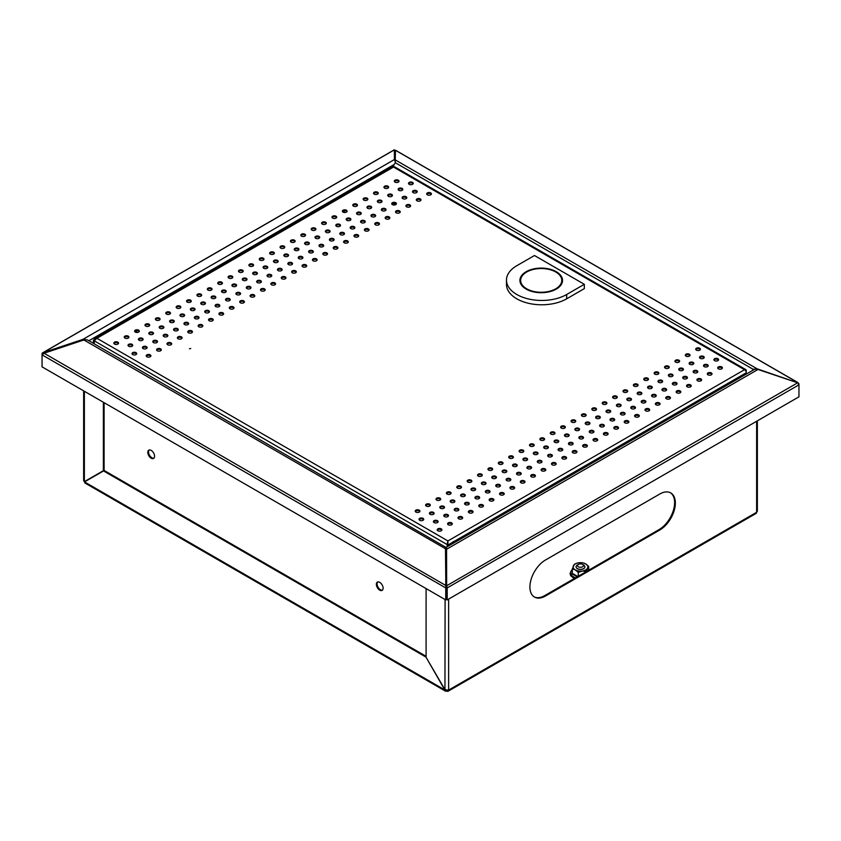 <?xml version="1.0" encoding="UTF-8"?>
<svg xmlns="http://www.w3.org/2000/svg" width="841" height="841" viewBox="0 0 841 841"><rect width="100%" height="100%" fill="white"/><g stroke="black" fill="none" stroke-linecap="round" stroke-linejoin="round"><path stroke-width="1.26" d="M446.865 690.429L446.865 691.113A2.502 1.44 -120 0 0 448.116 691.228A2.502 1.44 -120 0 0 448.631 690.093L445.099 689.914L425.945 657.073L445.541 691.186L446.865 691.113M757.363 420.847L757.363 511.16L756.627 512.274A2.502 1.44 60 0 1 756.112 513.409L448.116 691.228M659.764 530.019A22.034 12.72 120 0 0 674.167 510.603A22.034 12.72 120 0 0 670.782 492.942A22.034 12.72 120 0 0 659.764 494.035L545.494 560.001A22.034 12.72 120 0 0 531.102 579.428A22.034 12.72 120 0 0 534.477 597.078A22.034 12.72 120 0 0 545.494 595.996L659.764 530.019L659.039 529.599A22.034 12.72 120 0 0 673.336 510.508A22.034 12.72 120 0 0 670.414 492.742M534.119 596.868A22.034 12.72 120 0 0 544.768 595.575L659.039 529.599M426.093 588.574L426.093 656.989M445.541 691.186L84.962 483.007L84.521 481.914L104.252 470.518L426.093 656.316M84.521 481.914L444.952 690.009L445.099 599.549M445.677 689.588L446.865 690.272M425.945 657.073L103.527 470.928M104.105 402.681L104.105 470.256L84.373 481.651L83.637 480.716L83.637 390.855M103.38 470.676L103.38 402.261M394.45 203.165L394.45 205.015M151.191 450.408A4.773 2.754 -120 0 0 148.804 450.166A4.773 2.754 -120 0 0 148.069 453.993A4.773 2.754 -120 0 0 151.191 458.208A4.773 2.754 -120 0 0 153.577 458.44A4.773 2.754 -120 0 0 154.313 454.613A4.773 2.754 -120 0 0 151.191 450.408M149.193 450.009A4.773 2.754 -120 0 0 148.91 453.909A4.773 2.754 -120 0 0 151.916 457.788A4.773 2.754 -120 0 0 153.914 458.187M379.733 582.361A4.773 2.754 -120 0 0 377.346 582.119A4.773 2.754 -120 0 0 376.621 585.946A4.773 2.754 -120 0 0 379.733 590.151A4.773 2.754 -120 0 0 382.119 590.393A4.773 2.754 -120 0 0 382.855 586.566A4.773 2.754 -120 0 0 379.733 582.361M377.735 581.961A4.773 2.754 -120 0 0 377.451 585.862A4.773 2.754 -120 0 0 380.458 589.73A4.773 2.754 -120 0 0 382.455 590.13M446.203 548.353L445.856 551.086L445.856 547.838M578.408 564.406L577.368 565.005A4.405 2.544 0 0 0 576.074 566.802A4.405 2.544 0 0 0 580.49 569.346A4.405 2.544 0 0 0 584.884 566.802A4.405 2.544 0 0 0 584.884 566.792A4.405 2.544 0 0 0 583.601 565.005L582.561 564.406A2.943 1.693 0 0 0 578.408 564.406A2.943 1.693 0 0 0 577.546 565.604A2.943 1.693 0 0 0 580.49 567.297A2.943 1.693 0 0 0 583.423 565.594A2.943 1.693 0 0 0 582.561 564.406M576.074 566.802L576.074 566.918A4.405 2.544 0 0 0 577.368 568.716A4.405 2.544 0 0 0 582.214 569.262A4.405 2.544 0 0 0 584.884 566.855M445.961 547.47L754.461 369.357L756.564 368.989L798.393 383.044L757.131 368.821L753.105 369.283L753.389 369.977M392.884 166.823L395.27 162.691L395.259 150.928M756.763 369.756L757.131 368.821L395.512 160.042L395.144 160.978L395.512 150.329L394.534 151.348L395.154 151.264M395.512 150.329L796.932 382.087L796.564 383.023M798.225 384.421L798.95 384.001L798.95 384.842L447.202 587.922L447.202 599.917L798.95 396.836L798.95 384.842A2.502 1.44 60 0 0 798.393 383.044M798.95 384.001L798.445 383.128M395.27 162.691L753.105 369.283L752.369 370.566M445.856 547.67L445.741 587.922L42.05 354.849L42.05 366.844L445.741 599.917L445.741 587.922L446.466 587.502L446.466 599.496L445.741 599.917M85.414 339.501L82.986 339.344L42.607 352.852A2.502 1.44 -120 0 0 42.565 352.873A2.502 1.44 -120 0 0 42.05 354.008L42.05 354.849L44.068 353.231L83.869 339.964L87.422 339.88L446.024 547.428M83.869 339.964L445.488 548.742L445.846 585.504L44.068 353.231M447.202 599.917L446.466 599.496L446.466 587.502A1.472 0.852 -120 0 0 446.15 586.44L446.256 548.143M445.846 585.504L446.466 587.502M445.131 548.09L445.856 549.268M447.202 587.922A2.502 1.44 -120 0 0 446.645 586.124L446.571 549.257L758.014 369.441M797.815 382.708L446.203 586.019M42.565 352.873L394.324 149.782A2.502 1.44 60 0 1 394.355 149.772L394.429 159.527L395.102 161.461M394.355 149.772L394.797 160.221M42.607 352.852L43.553 353.546L43.185 352.61L394.429 149.824M394.429 159.527L82.986 339.344L83.343 340.279M552.169 462.876A2.355 1.356 180 0 1 554.734 462.582A2.355 1.356 180 0 1 556.185 463.843A2.355 1.356 180 0 1 555.491 464.8A2.355 1.356 180 0 1 552.936 465.094A2.355 1.356 180 0 1 551.475 463.843A2.355 1.356 180 0 1 552.169 462.876M551.591 464.253A2.355 1.356 180 0 1 552.169 463.717A2.355 1.356 180 0 1 556.069 464.253M537.977 460.679A2.355 1.356 180 0 1 540.542 460.384A2.355 1.356 180 0 1 541.993 461.646A2.355 1.356 180 0 1 541.299 462.603A2.355 1.356 180 0 1 538.745 462.897A2.355 1.356 180 0 1 537.294 461.646A2.355 1.356 180 0 1 537.977 460.679M537.41 462.066A2.355 1.356 180 0 1 537.977 461.52A2.355 1.356 180 0 1 541.877 462.066M541.783 468.879A2.355 1.356 180 0 1 544.337 468.584A2.355 1.356 180 0 1 545.798 469.835A2.355 1.356 180 0 1 545.105 470.792A2.355 1.356 180 0 1 542.54 471.086A2.355 1.356 180 0 1 541.089 469.835A2.355 1.356 180 0 1 541.783 468.879M541.205 470.256A2.355 1.356 180 0 1 541.783 469.72A2.355 1.356 180 0 1 545.683 470.256M527.591 466.681A2.355 1.356 180 0 1 530.156 466.387A2.355 1.356 180 0 1 531.607 467.638A2.355 1.356 180 0 1 530.913 468.595A2.355 1.356 180 0 1 528.348 468.889A2.355 1.356 180 0 1 526.897 467.638A2.355 1.356 180 0 1 527.591 466.681M527.013 468.059A2.355 1.356 180 0 1 527.591 467.522A2.355 1.356 180 0 1 531.491 468.059M531.396 474.871A2.355 1.356 180 0 1 533.951 474.576A2.355 1.356 180 0 1 535.402 475.838A2.355 1.356 180 0 1 534.718 476.794A2.355 1.356 180 0 1 532.153 477.089A2.355 1.356 180 0 1 530.703 475.838A2.355 1.356 180 0 1 531.396 474.871M530.818 476.258A2.355 1.356 180 0 1 531.396 475.712A2.355 1.356 180 0 1 535.286 476.258M517.204 472.674A2.355 1.356 180 0 1 519.759 472.379A2.355 1.356 180 0 1 521.21 473.641A2.355 1.356 180 0 1 520.526 474.597A2.355 1.356 180 0 1 517.961 474.892A2.355 1.356 180 0 1 516.511 473.641A2.355 1.356 180 0 1 517.204 472.674M516.626 474.061A2.355 1.356 180 0 1 517.204 473.515A2.355 1.356 180 0 1 521.094 474.061M521 480.873A2.355 1.356 180 0 1 523.565 480.579A2.355 1.356 180 0 1 525.015 481.83A2.355 1.356 180 0 1 524.332 482.787A2.355 1.356 180 0 1 521.767 483.081A2.355 1.356 180 0 1 520.316 481.83A2.355 1.356 180 0 1 521 480.873M520.432 482.25A2.355 1.356 180 0 1 521 481.714A2.355 1.356 180 0 1 524.9 482.25M506.808 478.676A2.355 1.356 180 0 1 509.373 478.382A2.355 1.356 180 0 1 510.823 479.633A2.355 1.356 180 0 1 510.14 480.6A2.355 1.356 180 0 1 507.575 480.894A2.355 1.356 180 0 1 506.124 479.633A2.355 1.356 180 0 1 506.808 478.676M506.24 480.053A2.355 1.356 180 0 1 506.808 479.517A2.355 1.356 180 0 1 510.708 480.053M510.613 486.865A2.355 1.356 180 0 1 513.178 486.571A2.355 1.356 180 0 1 514.629 487.833A2.355 1.356 180 0 1 513.935 488.789A2.355 1.356 180 0 1 511.381 489.084A2.355 1.356 180 0 1 509.93 487.833A2.355 1.356 180 0 1 510.613 486.865M510.045 488.253A2.355 1.356 180 0 1 510.613 487.706A2.355 1.356 180 0 1 514.513 488.253M496.421 484.679A2.355 1.356 180 0 1 498.986 484.384A2.355 1.356 180 0 1 500.437 485.635A2.355 1.356 180 0 1 499.754 486.592A2.355 1.356 180 0 1 497.189 486.886A2.355 1.356 180 0 1 495.738 485.635A2.355 1.356 180 0 1 496.421 484.679M495.854 486.056A2.355 1.356 180 0 1 496.421 485.509A2.355 1.356 180 0 1 500.321 486.056M500.227 492.868A2.355 1.356 180 0 1 502.792 492.574A2.355 1.356 180 0 1 504.243 493.825A2.355 1.356 180 0 1 503.549 494.781A2.355 1.356 180 0 1 500.994 495.076A2.355 1.356 180 0 1 499.543 493.825A2.355 1.356 180 0 1 500.227 492.868M499.649 494.245A2.355 1.356 180 0 1 500.227 493.709A2.355 1.356 180 0 1 504.127 494.245M486.035 490.671A2.355 1.356 180 0 1 488.6 490.377A2.355 1.356 180 0 1 490.051 491.628A2.355 1.356 180 0 1 489.357 492.595A2.355 1.356 180 0 1 486.802 492.889A2.355 1.356 180 0 1 485.352 491.628A2.355 1.356 180 0 1 486.035 490.671M485.467 492.048A2.355 1.356 180 0 1 486.035 491.512A2.355 1.356 180 0 1 489.935 492.048M489.84 498.86A2.355 1.356 180 0 1 492.395 498.566A2.355 1.356 180 0 1 493.856 499.827A2.355 1.356 180 0 1 493.162 500.784A2.355 1.356 180 0 1 490.597 501.078A2.355 1.356 180 0 1 489.147 499.827A2.355 1.356 180 0 1 489.84 498.86M489.262 500.248A2.355 1.356 180 0 1 489.84 499.701A2.355 1.356 180 0 1 493.741 500.248M475.649 496.674A2.355 1.356 180 0 1 478.214 496.379A2.355 1.356 180 0 1 479.664 497.63A2.355 1.356 180 0 1 478.971 498.587A2.355 1.356 180 0 1 476.405 498.881A2.355 1.356 180 0 1 474.955 497.63A2.355 1.356 180 0 1 475.649 496.674M475.07 498.051A2.355 1.356 180 0 1 475.649 497.504A2.355 1.356 180 0 1 479.549 498.051M479.454 504.863A2.355 1.356 180 0 1 482.009 504.568A2.355 1.356 180 0 1 483.459 505.819A2.355 1.356 180 0 1 482.776 506.787A2.355 1.356 180 0 1 480.211 507.07A2.355 1.356 180 0 1 478.76 505.819A2.355 1.356 180 0 1 479.454 504.863M478.876 506.24A2.355 1.356 180 0 1 479.454 505.704A2.355 1.356 180 0 1 483.344 506.24M465.262 502.666A2.355 1.356 180 0 1 467.817 502.371A2.355 1.356 180 0 1 469.267 503.622A2.355 1.356 180 0 1 468.584 504.589A2.355 1.356 180 0 1 466.019 504.884A2.355 1.356 180 0 1 464.568 503.622A2.355 1.356 180 0 1 465.262 502.666M464.684 504.043A2.355 1.356 180 0 1 465.262 503.507A2.355 1.356 180 0 1 469.152 504.043M582.13 414.203A2.355 1.356 180 0 1 584.695 413.909A2.355 1.356 180 0 1 586.145 415.16A2.355 1.356 180 0 1 585.452 416.116A2.355 1.356 180 0 1 582.887 416.411A2.355 1.356 180 0 1 581.436 415.16A2.355 1.356 180 0 1 582.13 414.203M581.552 415.58A2.355 1.356 180 0 1 582.13 415.044A2.355 1.356 180 0 1 586.03 415.58M575.538 428.395A2.355 1.356 180 0 1 578.103 428.101A2.355 1.356 180 0 1 579.554 429.352A2.355 1.356 180 0 1 578.871 430.308A2.355 1.356 180 0 1 576.306 430.603A2.355 1.356 180 0 1 574.855 429.352A2.355 1.356 180 0 1 575.538 428.395M574.971 429.772A2.355 1.356 180 0 1 575.538 429.236A2.355 1.356 180 0 1 579.438 429.772M571.743 420.195A2.355 1.356 180 0 1 574.298 419.901A2.355 1.356 180 0 1 575.749 421.162A2.355 1.356 180 0 1 575.065 422.119A2.355 1.356 180 0 1 572.5 422.413A2.355 1.356 180 0 1 571.05 421.162A2.355 1.356 180 0 1 571.743 420.195M571.165 421.583A2.355 1.356 180 0 1 571.743 421.036A2.355 1.356 180 0 1 575.633 421.583M565.152 434.387A2.355 1.356 180 0 1 567.717 434.093A2.355 1.356 180 0 1 569.168 435.344A2.355 1.356 180 0 1 568.474 436.311A2.355 1.356 180 0 1 565.919 436.605A2.355 1.356 180 0 1 564.469 435.344A2.355 1.356 180 0 1 565.152 434.387M564.584 435.764A2.355 1.356 180 0 1 565.152 435.228A2.355 1.356 180 0 1 569.052 435.764M602.902 402.208A2.355 1.356 180 0 1 605.467 401.914A2.355 1.356 180 0 1 606.918 403.165A2.355 1.356 180 0 1 606.235 404.122A2.355 1.356 180 0 1 603.67 404.416A2.355 1.356 180 0 1 602.219 403.165A2.355 1.356 180 0 1 602.902 402.208M602.335 403.585A2.355 1.356 180 0 1 602.902 403.049A2.355 1.356 180 0 1 606.803 403.585M596.322 416.4A2.355 1.356 180 0 1 598.876 416.106A2.355 1.356 180 0 1 600.337 417.357A2.355 1.356 180 0 1 599.644 418.313A2.355 1.356 180 0 1 597.078 418.608A2.355 1.356 180 0 1 595.628 417.357A2.355 1.356 180 0 1 596.322 416.4M595.743 417.777A2.355 1.356 180 0 1 596.322 417.231A2.355 1.356 180 0 1 600.222 417.777M592.516 408.2A2.355 1.356 180 0 1 595.081 407.906A2.355 1.356 180 0 1 596.532 409.168A2.355 1.356 180 0 1 595.838 410.124A2.355 1.356 180 0 1 593.283 410.419A2.355 1.356 180 0 1 591.833 409.168A2.355 1.356 180 0 1 592.516 408.2M591.948 409.578A2.355 1.356 180 0 1 592.516 409.041A2.355 1.356 180 0 1 596.416 409.578M585.935 422.392A2.355 1.356 180 0 1 588.49 422.098A2.355 1.356 180 0 1 589.94 423.349A2.355 1.356 180 0 1 589.257 424.316A2.355 1.356 180 0 1 586.692 424.61A2.355 1.356 180 0 1 585.241 423.349A2.355 1.356 180 0 1 585.935 422.392M585.357 423.769A2.355 1.356 180 0 1 585.935 423.233A2.355 1.356 180 0 1 589.825 423.769M469.057 510.855A2.355 1.356 180 0 1 471.622 510.561A2.355 1.356 180 0 1 473.073 511.822A2.355 1.356 180 0 1 472.39 512.779A2.355 1.356 180 0 1 469.825 513.073A2.355 1.356 180 0 1 468.374 511.822A2.355 1.356 180 0 1 469.057 510.855M468.49 512.243A2.355 1.356 180 0 1 469.057 511.696A2.355 1.356 180 0 1 472.957 512.243M454.876 508.668A2.355 1.356 180 0 1 457.43 508.374A2.355 1.356 180 0 1 458.881 509.625A2.355 1.356 180 0 1 458.198 510.582A2.355 1.356 180 0 1 455.633 510.876A2.355 1.356 180 0 1 454.182 509.625A2.355 1.356 180 0 1 454.876 508.668M454.298 510.045A2.355 1.356 180 0 1 454.876 509.509A2.355 1.356 180 0 1 458.765 510.045M458.671 516.858A2.355 1.356 180 0 1 461.236 516.563A2.355 1.356 180 0 1 462.687 517.814A2.355 1.356 180 0 1 461.993 518.781A2.355 1.356 180 0 1 459.438 519.076A2.355 1.356 180 0 1 457.988 517.814A2.355 1.356 180 0 1 458.671 516.858M458.103 518.235A2.355 1.356 180 0 1 458.671 517.699A2.355 1.356 180 0 1 462.571 518.235M444.479 514.66A2.355 1.356 180 0 1 447.044 514.366A2.355 1.356 180 0 1 448.495 515.617A2.355 1.356 180 0 1 447.811 516.584A2.355 1.356 180 0 1 445.246 516.879A2.355 1.356 180 0 1 443.796 515.617A2.355 1.356 180 0 1 444.479 514.66M443.911 516.038A2.355 1.356 180 0 1 444.479 515.501A2.355 1.356 180 0 1 448.379 516.038M561.357 426.198A2.355 1.356 180 0 1 563.912 425.903A2.355 1.356 180 0 1 565.362 427.154A2.355 1.356 180 0 1 564.679 428.111A2.355 1.356 180 0 1 562.114 428.405A2.355 1.356 180 0 1 560.663 427.154A2.355 1.356 180 0 1 561.357 426.198M560.779 427.575A2.355 1.356 180 0 1 561.357 427.039A2.355 1.356 180 0 1 565.247 427.575M437.898 528.852A2.355 1.356 180 0 1 440.463 528.558A2.355 1.356 180 0 1 441.914 529.809A2.355 1.356 180 0 1 441.22 530.776A2.355 1.356 180 0 1 438.655 531.07A2.355 1.356 180 0 1 437.204 529.809A2.355 1.356 180 0 1 437.898 528.852M437.32 530.229A2.355 1.356 180 0 1 437.898 529.693A2.355 1.356 180 0 1 441.798 530.229M434.093 520.663A2.355 1.356 180 0 1 436.658 520.369A2.355 1.356 180 0 1 438.108 521.62A2.355 1.356 180 0 1 437.415 522.576A2.355 1.356 180 0 1 434.86 522.871A2.355 1.356 180 0 1 433.409 521.62A2.355 1.356 180 0 1 434.093 520.663M433.525 522.04A2.355 1.356 180 0 1 434.093 521.504A2.355 1.356 180 0 1 437.993 522.04M448.285 522.86A2.355 1.356 180 0 1 450.85 522.566A2.355 1.356 180 0 1 452.3 523.817A2.355 1.356 180 0 1 451.606 524.773A2.355 1.356 180 0 1 449.052 525.068A2.355 1.356 180 0 1 447.601 523.817A2.355 1.356 180 0 1 448.285 522.86M447.706 524.237A2.355 1.356 180 0 1 448.285 523.691A2.355 1.356 180 0 1 452.185 524.237M641.862 400.705A2.355 1.356 180 0 1 644.427 400.411A2.355 1.356 180 0 1 645.877 401.662A2.355 1.356 180 0 1 645.184 402.629A2.355 1.356 180 0 1 642.629 402.923A2.355 1.356 180 0 1 641.178 401.662A2.355 1.356 180 0 1 641.862 400.705M641.294 402.082A2.355 1.356 180 0 1 641.862 401.546A2.355 1.356 180 0 1 645.762 402.082M635.281 414.897A2.355 1.356 180 0 1 637.835 414.602A2.355 1.356 180 0 1 639.286 415.853A2.355 1.356 180 0 1 638.603 416.821A2.355 1.356 180 0 1 636.038 417.115A2.355 1.356 180 0 1 634.587 415.853A2.355 1.356 180 0 1 635.281 414.897M634.703 416.274A2.355 1.356 180 0 1 635.281 415.738A2.355 1.356 180 0 1 639.171 416.274M631.475 406.708A2.355 1.356 180 0 1 634.04 406.413A2.355 1.356 180 0 1 635.491 407.664A2.355 1.356 180 0 1 634.797 408.621A2.355 1.356 180 0 1 632.232 408.915A2.355 1.356 180 0 1 630.782 407.664A2.355 1.356 180 0 1 631.475 406.708M630.897 408.085A2.355 1.356 180 0 1 631.475 407.549A2.355 1.356 180 0 1 635.375 408.085M624.884 420.899A2.355 1.356 180 0 1 627.449 420.605A2.355 1.356 180 0 1 628.9 421.856A2.355 1.356 180 0 1 628.216 422.813A2.355 1.356 180 0 1 625.651 423.107A2.355 1.356 180 0 1 624.201 421.856A2.355 1.356 180 0 1 624.884 420.899M624.316 422.277A2.355 1.356 180 0 1 624.884 421.73A2.355 1.356 180 0 1 628.784 422.277M662.634 388.71A2.355 1.356 180 0 1 665.199 388.416A2.355 1.356 180 0 1 666.65 389.667A2.355 1.356 180 0 1 665.967 390.634A2.355 1.356 180 0 1 663.402 390.928A2.355 1.356 180 0 1 661.951 389.667A2.355 1.356 180 0 1 662.634 388.71M662.067 390.087A2.355 1.356 180 0 1 662.634 389.551A2.355 1.356 180 0 1 666.535 390.087M656.054 402.902A2.355 1.356 180 0 1 658.619 402.608A2.355 1.356 180 0 1 660.069 403.859A2.355 1.356 180 0 1 659.376 404.815A2.355 1.356 180 0 1 656.81 405.11A2.355 1.356 180 0 1 655.36 403.859A2.355 1.356 180 0 1 656.054 402.902M655.475 404.279A2.355 1.356 180 0 1 656.054 403.743A2.355 1.356 180 0 1 659.954 404.279M652.248 394.713A2.355 1.356 180 0 1 654.813 394.418A2.355 1.356 180 0 1 656.264 395.669A2.355 1.356 180 0 1 655.57 396.626A2.355 1.356 180 0 1 653.015 396.92A2.355 1.356 180 0 1 651.565 395.669A2.355 1.356 180 0 1 652.248 394.713M651.68 396.09A2.355 1.356 180 0 1 652.248 395.543A2.355 1.356 180 0 1 656.148 396.09M645.667 408.894A2.355 1.356 180 0 1 648.222 408.6A2.355 1.356 180 0 1 649.673 409.861A2.355 1.356 180 0 1 648.989 410.818A2.355 1.356 180 0 1 646.424 411.112A2.355 1.356 180 0 1 644.973 409.861A2.355 1.356 180 0 1 645.667 408.894M645.089 410.282A2.355 1.356 180 0 1 645.667 409.735A2.355 1.356 180 0 1 649.557 410.282M600.306 424.694A2.355 1.356 180 0 1 602.871 424.4A2.355 1.356 180 0 1 604.322 425.662A2.355 1.356 180 0 1 603.628 426.618A2.355 1.356 180 0 1 601.073 426.913A2.355 1.356 180 0 1 599.622 425.662A2.355 1.356 180 0 1 600.306 424.694M599.738 426.072A2.355 1.356 180 0 1 600.306 425.535A2.355 1.356 180 0 1 604.206 426.072M593.725 438.886A2.355 1.356 180 0 1 596.28 438.592A2.355 1.356 180 0 1 597.73 439.843A2.355 1.356 180 0 1 597.047 440.81A2.355 1.356 180 0 1 594.482 441.105A2.355 1.356 180 0 1 593.031 439.843A2.355 1.356 180 0 1 593.725 438.886M593.147 440.264A2.355 1.356 180 0 1 593.725 439.727A2.355 1.356 180 0 1 597.625 440.264M589.919 430.697A2.355 1.356 180 0 1 592.485 430.403A2.355 1.356 180 0 1 593.935 431.654A2.355 1.356 180 0 1 593.241 432.61A2.355 1.356 180 0 1 590.687 432.905A2.355 1.356 180 0 1 589.236 431.654A2.355 1.356 180 0 1 589.919 430.697M589.352 432.074A2.355 1.356 180 0 1 589.919 431.538A2.355 1.356 180 0 1 593.82 432.074M583.339 444.889A2.355 1.356 180 0 1 585.893 444.595A2.355 1.356 180 0 1 587.344 445.846A2.355 1.356 180 0 1 586.661 446.802A2.355 1.356 180 0 1 584.096 447.097A2.355 1.356 180 0 1 582.645 445.846A2.355 1.356 180 0 1 583.339 444.889M582.76 446.266A2.355 1.356 180 0 1 583.339 445.73A2.355 1.356 180 0 1 587.228 446.266M621.089 412.7A2.355 1.356 180 0 1 623.644 412.405A2.355 1.356 180 0 1 625.094 413.656A2.355 1.356 180 0 1 624.411 414.624A2.355 1.356 180 0 1 621.846 414.918A2.355 1.356 180 0 1 620.395 413.656A2.355 1.356 180 0 1 621.089 412.7M620.511 414.077A2.355 1.356 180 0 1 621.089 413.541A2.355 1.356 180 0 1 624.979 414.077M614.498 426.892A2.355 1.356 180 0 1 617.063 426.597A2.355 1.356 180 0 1 618.513 427.848A2.355 1.356 180 0 1 617.82 428.815A2.355 1.356 180 0 1 615.265 429.11A2.355 1.356 180 0 1 613.814 427.848A2.355 1.356 180 0 1 614.498 426.892M613.93 428.269A2.355 1.356 180 0 1 614.498 427.733A2.355 1.356 180 0 1 618.398 428.269M610.692 418.702A2.355 1.356 180 0 1 613.257 418.408A2.355 1.356 180 0 1 614.708 419.659A2.355 1.356 180 0 1 614.025 420.616A2.355 1.356 180 0 1 611.46 420.91A2.355 1.356 180 0 1 610.009 419.659A2.355 1.356 180 0 1 610.692 418.702M610.124 420.08A2.355 1.356 180 0 1 610.692 419.543A2.355 1.356 180 0 1 614.592 420.08M604.111 432.894A2.355 1.356 180 0 1 606.676 432.6A2.355 1.356 180 0 1 608.127 433.851A2.355 1.356 180 0 1 607.433 434.808A2.355 1.356 180 0 1 604.879 435.102A2.355 1.356 180 0 1 603.418 433.851A2.355 1.356 180 0 1 604.111 432.894M603.533 434.271A2.355 1.356 180 0 1 604.111 433.725A2.355 1.356 180 0 1 608.011 434.271M548.364 454.687A2.355 1.356 180 0 1 550.929 454.392A2.355 1.356 180 0 1 552.379 455.643A2.355 1.356 180 0 1 551.696 456.6A2.355 1.356 180 0 1 549.131 456.894A2.355 1.356 180 0 1 547.68 455.643A2.355 1.356 180 0 1 548.364 454.687M547.796 456.064A2.355 1.356 180 0 1 548.364 455.528A2.355 1.356 180 0 1 552.264 456.064M562.555 456.884A2.355 1.356 180 0 1 565.12 456.589A2.355 1.356 180 0 1 566.571 457.84A2.355 1.356 180 0 1 565.877 458.797A2.355 1.356 180 0 1 563.323 459.091A2.355 1.356 180 0 1 561.872 457.84A2.355 1.356 180 0 1 562.555 456.884M561.988 458.261A2.355 1.356 180 0 1 562.555 457.725A2.355 1.356 180 0 1 566.456 458.261M558.75 448.684A2.355 1.356 180 0 1 561.315 448.39A2.355 1.356 180 0 1 562.766 449.651A2.355 1.356 180 0 1 562.082 450.608A2.355 1.356 180 0 1 559.517 450.902A2.355 1.356 180 0 1 558.067 449.651A2.355 1.356 180 0 1 558.75 448.684M558.182 450.072A2.355 1.356 180 0 1 558.75 449.525A2.355 1.356 180 0 1 562.65 450.072M572.942 450.881A2.355 1.356 180 0 1 575.507 450.587A2.355 1.356 180 0 1 576.958 451.838A2.355 1.356 180 0 1 576.274 452.805A2.355 1.356 180 0 1 573.709 453.099A2.355 1.356 180 0 1 572.258 451.838A2.355 1.356 180 0 1 572.942 450.881M572.374 452.258A2.355 1.356 180 0 1 572.942 451.722A2.355 1.356 180 0 1 576.842 452.258M707.996 372.91A2.355 1.356 180 0 1 710.561 372.616A2.355 1.356 180 0 1 712.012 373.877A2.355 1.356 180 0 1 711.318 374.834A2.355 1.356 180 0 1 708.753 375.128A2.355 1.356 180 0 1 707.302 373.877A2.355 1.356 180 0 1 707.996 372.91M707.418 374.287A2.355 1.356 180 0 1 707.996 373.751A2.355 1.356 180 0 1 711.896 374.287M714.577 358.718A2.355 1.356 180 0 1 717.142 358.424A2.355 1.356 180 0 1 718.592 359.685A2.355 1.356 180 0 1 717.909 360.642A2.355 1.356 180 0 1 715.344 360.936A2.355 1.356 180 0 1 713.893 359.685A2.355 1.356 180 0 1 714.577 358.718M714.009 360.106A2.355 1.356 180 0 1 714.577 359.559A2.355 1.356 180 0 1 718.477 360.106M718.382 366.918A2.355 1.356 180 0 1 720.947 366.623A2.355 1.356 180 0 1 722.398 367.874A2.355 1.356 180 0 1 721.704 368.831A2.355 1.356 180 0 1 719.15 369.125A2.355 1.356 180 0 1 717.699 367.874A2.355 1.356 180 0 1 718.382 366.918M717.815 368.295A2.355 1.356 180 0 1 718.382 367.759A2.355 1.356 180 0 1 722.282 368.295M569.147 442.692A2.355 1.356 180 0 1 571.701 442.398A2.355 1.356 180 0 1 573.152 443.649A2.355 1.356 180 0 1 572.469 444.605A2.355 1.356 180 0 1 569.904 444.9A2.355 1.356 180 0 1 568.453 443.649A2.355 1.356 180 0 1 569.147 442.692M568.569 444.069A2.355 1.356 180 0 1 569.147 443.533A2.355 1.356 180 0 1 573.036 444.069M683.418 376.715A2.355 1.356 180 0 1 685.983 376.421A2.355 1.356 180 0 1 687.433 377.672A2.355 1.356 180 0 1 686.74 378.639A2.355 1.356 180 0 1 684.175 378.934A2.355 1.356 180 0 1 682.724 377.672A2.355 1.356 180 0 1 683.418 376.715M682.839 378.093A2.355 1.356 180 0 1 683.418 377.556A2.355 1.356 180 0 1 687.318 378.093M676.826 390.907A2.355 1.356 180 0 1 679.391 390.613A2.355 1.356 180 0 1 680.842 391.864A2.355 1.356 180 0 1 680.159 392.821A2.355 1.356 180 0 1 677.594 393.115A2.355 1.356 180 0 1 676.143 391.864A2.355 1.356 180 0 1 676.826 390.907M676.259 392.284A2.355 1.356 180 0 1 676.826 391.748A2.355 1.356 180 0 1 680.726 392.284M673.031 382.718A2.355 1.356 180 0 1 675.586 382.424A2.355 1.356 180 0 1 677.037 383.675A2.355 1.356 180 0 1 676.353 384.631A2.355 1.356 180 0 1 673.788 384.926A2.355 1.356 180 0 1 672.337 383.675A2.355 1.356 180 0 1 673.031 382.718M672.453 384.095A2.355 1.356 180 0 1 673.031 383.549A2.355 1.356 180 0 1 676.921 384.095M666.44 396.899A2.355 1.356 180 0 1 669.005 396.605A2.355 1.356 180 0 1 670.456 397.867A2.355 1.356 180 0 1 669.762 398.823A2.355 1.356 180 0 1 667.207 399.118A2.355 1.356 180 0 1 665.757 397.867A2.355 1.356 180 0 1 666.44 396.899M665.872 398.287A2.355 1.356 180 0 1 666.44 397.74A2.355 1.356 180 0 1 670.34 398.287M704.19 364.721A2.355 1.356 180 0 1 706.755 364.426A2.355 1.356 180 0 1 708.206 365.677A2.355 1.356 180 0 1 707.512 366.634A2.355 1.356 180 0 1 704.958 366.928A2.355 1.356 180 0 1 703.507 365.677A2.355 1.356 180 0 1 704.19 364.721M703.623 366.098A2.355 1.356 180 0 1 704.19 365.562A2.355 1.356 180 0 1 708.09 366.098M697.61 378.913A2.355 1.356 180 0 1 700.164 378.618A2.355 1.356 180 0 1 701.615 379.869A2.355 1.356 180 0 1 700.931 380.826A2.355 1.356 180 0 1 698.366 381.12A2.355 1.356 180 0 1 696.916 379.869A2.355 1.356 180 0 1 697.61 378.913M697.031 380.29A2.355 1.356 180 0 1 697.61 379.754A2.355 1.356 180 0 1 701.499 380.29M693.804 370.713A2.355 1.356 180 0 1 696.369 370.418A2.355 1.356 180 0 1 697.82 371.68A2.355 1.356 180 0 1 697.126 372.637A2.355 1.356 180 0 1 694.571 372.931A2.355 1.356 180 0 1 693.121 371.68A2.355 1.356 180 0 1 693.804 370.713M693.236 372.1A2.355 1.356 180 0 1 693.804 371.554A2.355 1.356 180 0 1 697.704 372.1M687.223 384.905A2.355 1.356 180 0 1 689.778 384.61A2.355 1.356 180 0 1 691.228 385.872A2.355 1.356 180 0 1 690.545 386.828A2.355 1.356 180 0 1 687.98 387.123A2.355 1.356 180 0 1 686.529 385.872A2.355 1.356 180 0 1 687.223 384.905M686.645 386.292A2.355 1.356 180 0 1 687.223 385.746A2.355 1.356 180 0 1 691.113 386.292M488.632 468.185A2.355 1.356 180 0 1 491.197 467.89A2.355 1.356 180 0 1 492.647 469.141A2.355 1.356 180 0 1 491.953 470.098A2.355 1.356 180 0 1 489.399 470.392A2.355 1.356 180 0 1 487.948 469.141A2.355 1.356 180 0 1 488.632 468.185M488.064 469.562A2.355 1.356 180 0 1 488.632 469.015A2.355 1.356 180 0 1 492.532 469.562M502.823 470.371A2.355 1.356 180 0 1 505.388 470.077A2.355 1.356 180 0 1 506.839 471.338A2.355 1.356 180 0 1 506.145 472.295A2.355 1.356 180 0 1 503.591 472.589A2.355 1.356 180 0 1 502.14 471.338A2.355 1.356 180 0 1 502.823 470.371M502.256 471.759A2.355 1.356 180 0 1 502.823 471.212A2.355 1.356 180 0 1 506.724 471.759M499.018 462.182A2.355 1.356 180 0 1 501.583 461.888A2.355 1.356 180 0 1 503.034 463.139A2.355 1.356 180 0 1 502.35 464.106A2.355 1.356 180 0 1 499.785 464.4A2.355 1.356 180 0 1 498.335 463.139A2.355 1.356 180 0 1 499.018 462.182M498.45 463.559A2.355 1.356 180 0 1 499.018 463.023A2.355 1.356 180 0 1 502.918 463.559M513.21 464.379A2.355 1.356 180 0 1 515.775 464.085A2.355 1.356 180 0 1 517.226 465.336A2.355 1.356 180 0 1 516.532 466.292A2.355 1.356 180 0 1 513.977 466.587A2.355 1.356 180 0 1 512.526 465.336A2.355 1.356 180 0 1 513.21 464.379M512.642 465.756A2.355 1.356 180 0 1 513.21 465.22A2.355 1.356 180 0 1 517.11 465.756M509.415 456.179A2.355 1.356 180 0 1 511.969 455.896A2.355 1.356 180 0 1 513.42 457.147A2.355 1.356 180 0 1 512.737 458.103A2.355 1.356 180 0 1 510.172 458.398A2.355 1.356 180 0 1 508.721 457.147A2.355 1.356 180 0 1 509.415 456.179M508.837 457.567A2.355 1.356 180 0 1 509.415 457.02A2.355 1.356 180 0 1 513.304 457.567M523.596 458.377A2.355 1.356 180 0 1 526.161 458.082A2.355 1.356 180 0 1 527.612 459.344A2.355 1.356 180 0 1 526.929 460.3A2.355 1.356 180 0 1 524.364 460.595A2.355 1.356 180 0 1 522.913 459.344A2.355 1.356 180 0 1 523.596 458.377M523.028 459.764A2.355 1.356 180 0 1 523.596 459.218A2.355 1.356 180 0 1 527.496 459.764M519.801 450.187A2.355 1.356 180 0 1 522.356 449.893A2.355 1.356 180 0 1 523.806 451.144A2.355 1.356 180 0 1 523.123 452.111A2.355 1.356 180 0 1 520.558 452.405A2.355 1.356 180 0 1 519.107 451.144A2.355 1.356 180 0 1 519.801 450.187M519.223 451.564A2.355 1.356 180 0 1 519.801 451.028A2.355 1.356 180 0 1 523.691 451.564M533.993 452.384A2.355 1.356 180 0 1 536.547 452.09A2.355 1.356 180 0 1 537.998 453.341A2.355 1.356 180 0 1 537.315 454.298A2.355 1.356 180 0 1 534.75 454.592A2.355 1.356 180 0 1 533.299 453.341A2.355 1.356 180 0 1 533.993 452.384M533.415 453.762A2.355 1.356 180 0 1 533.993 453.225A2.355 1.356 180 0 1 537.883 453.762M530.187 444.185A2.355 1.356 180 0 1 532.752 443.89A2.355 1.356 180 0 1 534.203 445.152A2.355 1.356 180 0 1 533.509 446.108A2.355 1.356 180 0 1 530.944 446.403A2.355 1.356 180 0 1 529.494 445.152A2.355 1.356 180 0 1 530.187 444.185M529.609 445.572A2.355 1.356 180 0 1 530.187 445.026A2.355 1.356 180 0 1 534.088 445.572M544.379 446.382A2.355 1.356 180 0 1 546.944 446.087A2.355 1.356 180 0 1 548.395 447.349A2.355 1.356 180 0 1 547.701 448.306A2.355 1.356 180 0 1 545.136 448.6A2.355 1.356 180 0 1 543.685 447.349A2.355 1.356 180 0 1 544.379 446.382M543.801 447.759A2.355 1.356 180 0 1 544.379 447.223A2.355 1.356 180 0 1 548.279 447.759M540.574 438.193A2.355 1.356 180 0 1 543.139 437.898A2.355 1.356 180 0 1 544.59 439.149A2.355 1.356 180 0 1 543.896 440.106A2.355 1.356 180 0 1 541.341 440.4A2.355 1.356 180 0 1 539.89 439.149A2.355 1.356 180 0 1 540.574 438.193M540.006 439.57A2.355 1.356 180 0 1 540.574 439.034A2.355 1.356 180 0 1 544.474 439.57M554.766 440.39A2.355 1.356 180 0 1 557.331 440.095A2.355 1.356 180 0 1 558.781 441.346A2.355 1.356 180 0 1 558.088 442.303A2.355 1.356 180 0 1 555.533 442.597A2.355 1.356 180 0 1 554.082 441.346A2.355 1.356 180 0 1 554.766 440.39M554.198 441.767A2.355 1.356 180 0 1 554.766 441.231A2.355 1.356 180 0 1 558.666 441.767M689.82 362.418A2.355 1.356 180 0 1 692.374 362.124A2.355 1.356 180 0 1 693.825 363.375A2.355 1.356 180 0 1 693.142 364.332A2.355 1.356 180 0 1 690.577 364.626A2.355 1.356 180 0 1 689.126 363.375A2.355 1.356 180 0 1 689.82 362.418M689.242 363.796A2.355 1.356 180 0 1 689.82 363.259A2.355 1.356 180 0 1 693.709 363.796M696.401 348.227A2.355 1.356 180 0 1 698.966 347.932A2.355 1.356 180 0 1 700.416 349.183A2.355 1.356 180 0 1 699.723 350.15A2.355 1.356 180 0 1 697.168 350.445A2.355 1.356 180 0 1 695.717 349.183A2.355 1.356 180 0 1 696.401 348.227M695.833 349.604A2.355 1.356 180 0 1 696.401 349.068A2.355 1.356 180 0 1 700.301 349.604M700.206 356.416A2.355 1.356 180 0 1 702.761 356.121A2.355 1.356 180 0 1 704.211 357.383A2.355 1.356 180 0 1 703.528 358.34A2.355 1.356 180 0 1 700.963 358.634A2.355 1.356 180 0 1 699.512 357.383A2.355 1.356 180 0 1 700.206 356.416M699.628 357.803A2.355 1.356 180 0 1 700.206 357.257A2.355 1.356 180 0 1 704.106 357.803M550.96 432.19A2.355 1.356 180 0 1 553.525 431.896A2.355 1.356 180 0 1 554.976 433.157A2.355 1.356 180 0 1 554.293 434.114A2.355 1.356 180 0 1 551.728 434.408A2.355 1.356 180 0 1 550.277 433.157A2.355 1.356 180 0 1 550.96 432.19M550.392 433.578A2.355 1.356 180 0 1 550.96 433.031A2.355 1.356 180 0 1 554.86 433.578M627.481 398.403A2.355 1.356 180 0 1 630.046 398.108A2.355 1.356 180 0 1 631.496 399.359A2.355 1.356 180 0 1 630.813 400.327A2.355 1.356 180 0 1 628.248 400.621A2.355 1.356 180 0 1 626.797 399.359A2.355 1.356 180 0 1 627.481 398.403M626.913 399.78A2.355 1.356 180 0 1 627.481 399.244A2.355 1.356 180 0 1 631.381 399.78M634.072 384.211A2.355 1.356 180 0 1 636.637 383.916A2.355 1.356 180 0 1 638.088 385.167A2.355 1.356 180 0 1 637.394 386.135A2.355 1.356 180 0 1 634.829 386.429A2.355 1.356 180 0 1 633.378 385.167A2.355 1.356 180 0 1 634.072 384.211M633.494 385.588A2.355 1.356 180 0 1 634.072 385.052A2.355 1.356 180 0 1 637.972 385.588M637.877 392.4A2.355 1.356 180 0 1 640.432 392.116A2.355 1.356 180 0 1 641.883 393.367A2.355 1.356 180 0 1 641.199 394.324A2.355 1.356 180 0 1 638.634 394.618A2.355 1.356 180 0 1 637.184 393.367A2.355 1.356 180 0 1 637.877 392.4M637.299 393.788A2.355 1.356 180 0 1 637.877 393.241A2.355 1.356 180 0 1 641.767 393.788M644.458 378.219A2.355 1.356 180 0 1 647.023 377.924A2.355 1.356 180 0 1 648.474 379.175A2.355 1.356 180 0 1 647.78 380.132A2.355 1.356 180 0 1 645.226 380.426A2.355 1.356 180 0 1 643.775 379.175A2.355 1.356 180 0 1 644.458 378.219M643.891 379.596A2.355 1.356 180 0 1 644.458 379.049A2.355 1.356 180 0 1 648.358 379.596M606.708 410.397A2.355 1.356 180 0 1 609.273 410.103A2.355 1.356 180 0 1 610.724 411.354A2.355 1.356 180 0 1 610.03 412.321A2.355 1.356 180 0 1 607.475 412.616A2.355 1.356 180 0 1 606.025 411.354A2.355 1.356 180 0 1 606.708 410.397M606.13 411.775A2.355 1.356 180 0 1 606.708 411.238A2.355 1.356 180 0 1 610.608 411.775M613.299 396.206A2.355 1.356 180 0 1 615.854 395.911A2.355 1.356 180 0 1 617.305 397.162A2.355 1.356 180 0 1 616.621 398.129A2.355 1.356 180 0 1 614.056 398.424A2.355 1.356 180 0 1 612.605 397.162A2.355 1.356 180 0 1 613.299 396.206M612.721 397.583A2.355 1.356 180 0 1 613.299 397.047A2.355 1.356 180 0 1 617.189 397.583M617.094 404.405A2.355 1.356 180 0 1 619.659 404.111A2.355 1.356 180 0 1 621.11 405.362A2.355 1.356 180 0 1 620.416 406.319A2.355 1.356 180 0 1 617.862 406.613A2.355 1.356 180 0 1 616.411 405.362A2.355 1.356 180 0 1 617.094 404.405M616.527 405.783A2.355 1.356 180 0 1 617.094 405.236A2.355 1.356 180 0 1 620.994 405.783M623.686 390.213A2.355 1.356 180 0 1 626.24 389.919A2.355 1.356 180 0 1 627.691 391.17A2.355 1.356 180 0 1 627.008 392.127A2.355 1.356 180 0 1 624.442 392.421A2.355 1.356 180 0 1 622.992 391.17A2.355 1.356 180 0 1 623.686 390.213M623.107 391.591A2.355 1.356 180 0 1 623.686 391.054A2.355 1.356 180 0 1 627.575 391.591M669.037 374.413A2.355 1.356 180 0 1 671.602 374.119A2.355 1.356 180 0 1 673.052 375.37A2.355 1.356 180 0 1 672.358 376.326A2.355 1.356 180 0 1 669.804 376.621A2.355 1.356 180 0 1 668.353 375.37A2.355 1.356 180 0 1 669.037 374.413M668.469 375.79A2.355 1.356 180 0 1 669.037 375.254A2.355 1.356 180 0 1 672.937 375.79M675.628 360.221A2.355 1.356 180 0 1 678.182 359.927A2.355 1.356 180 0 1 679.633 361.178A2.355 1.356 180 0 1 678.95 362.145A2.355 1.356 180 0 1 676.385 362.439A2.355 1.356 180 0 1 674.934 361.178A2.355 1.356 180 0 1 675.628 360.221M675.05 361.598A2.355 1.356 180 0 1 675.628 361.062A2.355 1.356 180 0 1 679.517 361.598M679.423 368.411A2.355 1.356 180 0 1 681.988 368.116A2.355 1.356 180 0 1 683.439 369.378A2.355 1.356 180 0 1 682.755 370.334A2.355 1.356 180 0 1 680.19 370.629A2.355 1.356 180 0 1 678.74 369.378A2.355 1.356 180 0 1 679.423 368.411M678.855 369.798A2.355 1.356 180 0 1 679.423 369.252A2.355 1.356 180 0 1 683.323 369.798M686.014 354.219A2.355 1.356 180 0 1 688.579 353.935A2.355 1.356 180 0 1 690.03 355.186A2.355 1.356 180 0 1 689.336 356.142A2.355 1.356 180 0 1 686.771 356.437A2.355 1.356 180 0 1 685.32 355.186A2.355 1.356 180 0 1 686.014 354.219M685.436 355.606A2.355 1.356 180 0 1 686.014 355.06A2.355 1.356 180 0 1 689.914 355.606M648.264 386.408A2.355 1.356 180 0 1 650.818 386.114A2.355 1.356 180 0 1 652.28 387.365A2.355 1.356 180 0 1 651.586 388.332A2.355 1.356 180 0 1 649.021 388.626A2.355 1.356 180 0 1 647.57 387.365A2.355 1.356 180 0 1 648.264 386.408M647.686 387.785A2.355 1.356 180 0 1 648.264 387.249A2.355 1.356 180 0 1 652.164 387.785M654.845 372.216A2.355 1.356 180 0 1 657.41 371.922A2.355 1.356 180 0 1 658.86 373.173A2.355 1.356 180 0 1 658.177 374.14A2.355 1.356 180 0 1 655.612 374.434A2.355 1.356 180 0 1 654.161 373.173A2.355 1.356 180 0 1 654.845 372.216M654.277 373.593A2.355 1.356 180 0 1 654.845 373.057A2.355 1.356 180 0 1 658.745 373.593M658.65 380.405A2.355 1.356 180 0 1 661.215 380.111A2.355 1.356 180 0 1 662.666 381.372A2.355 1.356 180 0 1 661.972 382.329A2.355 1.356 180 0 1 659.418 382.623A2.355 1.356 180 0 1 657.967 381.372A2.355 1.356 180 0 1 658.65 380.405M658.072 381.793A2.355 1.356 180 0 1 658.65 381.246A2.355 1.356 180 0 1 662.55 381.793M665.231 366.224A2.355 1.356 180 0 1 667.796 365.93A2.355 1.356 180 0 1 669.247 367.181A2.355 1.356 180 0 1 668.563 368.137A2.355 1.356 180 0 1 665.998 368.432A2.355 1.356 180 0 1 664.548 367.181A2.355 1.356 180 0 1 665.231 366.224M664.663 367.601A2.355 1.356 180 0 1 665.231 367.054A2.355 1.356 180 0 1 669.131 367.601M492.437 476.374A2.355 1.356 180 0 1 495.002 476.08A2.355 1.356 180 0 1 496.453 477.331A2.355 1.356 180 0 1 495.759 478.287A2.355 1.356 180 0 1 493.194 478.582A2.355 1.356 180 0 1 491.743 477.331A2.355 1.356 180 0 1 492.437 476.374M491.859 477.751A2.355 1.356 180 0 1 492.437 477.215A2.355 1.356 180 0 1 496.337 477.751M478.245 474.177A2.355 1.356 180 0 1 480.81 473.882A2.355 1.356 180 0 1 482.261 475.133A2.355 1.356 180 0 1 481.567 476.101A2.355 1.356 180 0 1 479.002 476.395A2.355 1.356 180 0 1 477.551 475.133A2.355 1.356 180 0 1 478.245 474.177M477.667 475.554A2.355 1.356 180 0 1 478.245 475.018A2.355 1.356 180 0 1 482.145 475.554M482.051 482.366A2.355 1.356 180 0 1 484.605 482.072A2.355 1.356 180 0 1 486.056 483.333A2.355 1.356 180 0 1 485.373 484.29A2.355 1.356 180 0 1 482.808 484.584A2.355 1.356 180 0 1 481.357 483.333A2.355 1.356 180 0 1 482.051 482.366M481.473 483.754A2.355 1.356 180 0 1 482.051 483.207A2.355 1.356 180 0 1 485.94 483.754M467.859 480.179A2.355 1.356 180 0 1 470.413 479.885A2.355 1.356 180 0 1 471.864 481.136A2.355 1.356 180 0 1 471.181 482.093A2.355 1.356 180 0 1 468.616 482.387A2.355 1.356 180 0 1 467.165 481.136A2.355 1.356 180 0 1 467.859 480.179M467.281 481.557A2.355 1.356 180 0 1 467.859 481.01A2.355 1.356 180 0 1 471.748 481.557M471.654 488.369A2.355 1.356 180 0 1 474.219 488.074A2.355 1.356 180 0 1 475.67 489.325A2.355 1.356 180 0 1 474.986 490.292A2.355 1.356 180 0 1 472.421 490.587A2.355 1.356 180 0 1 470.971 489.325A2.355 1.356 180 0 1 471.654 488.369M471.086 489.746A2.355 1.356 180 0 1 471.654 489.21A2.355 1.356 180 0 1 475.554 489.746M457.472 486.172A2.355 1.356 180 0 1 460.027 485.877A2.355 1.356 180 0 1 461.478 487.128A2.355 1.356 180 0 1 460.794 488.095A2.355 1.356 180 0 1 458.229 488.39A2.355 1.356 180 0 1 456.779 487.128A2.355 1.356 180 0 1 457.472 486.172M456.894 487.549A2.355 1.356 180 0 1 457.472 487.013A2.355 1.356 180 0 1 461.362 487.549M461.267 494.371A2.355 1.356 180 0 1 463.833 494.077A2.355 1.356 180 0 1 465.283 495.328A2.355 1.356 180 0 1 464.589 496.285A2.355 1.356 180 0 1 462.035 496.579A2.355 1.356 180 0 1 460.584 495.328A2.355 1.356 180 0 1 461.267 494.371M460.7 495.748A2.355 1.356 180 0 1 461.267 495.202A2.355 1.356 180 0 1 465.168 495.748M447.076 492.174A2.355 1.356 180 0 1 449.641 491.88A2.355 1.356 180 0 1 451.091 493.131A2.355 1.356 180 0 1 450.408 494.088A2.355 1.356 180 0 1 447.843 494.382A2.355 1.356 180 0 1 446.392 493.131A2.355 1.356 180 0 1 447.076 492.174M446.508 493.551A2.355 1.356 180 0 1 447.076 493.015A2.355 1.356 180 0 1 450.976 493.551M450.881 500.363A2.355 1.356 180 0 1 453.446 500.069A2.355 1.356 180 0 1 454.897 501.32A2.355 1.356 180 0 1 454.203 502.287A2.355 1.356 180 0 1 451.649 502.582A2.355 1.356 180 0 1 450.198 501.32A2.355 1.356 180 0 1 450.881 500.363M450.313 501.741A2.355 1.356 180 0 1 450.881 501.204A2.355 1.356 180 0 1 454.781 501.741M436.689 498.166A2.355 1.356 180 0 1 439.254 497.872A2.355 1.356 180 0 1 440.705 499.123A2.355 1.356 180 0 1 440.011 500.09A2.355 1.356 180 0 1 437.457 500.384A2.355 1.356 180 0 1 436.006 499.123A2.355 1.356 180 0 1 436.689 498.166M436.122 499.543A2.355 1.356 180 0 1 436.689 499.007A2.355 1.356 180 0 1 440.589 499.543M440.495 506.366A2.355 1.356 180 0 1 443.06 506.072A2.355 1.356 180 0 1 444.511 507.323A2.355 1.356 180 0 1 443.817 508.279A2.355 1.356 180 0 1 441.252 508.574A2.355 1.356 180 0 1 439.801 507.323A2.355 1.356 180 0 1 440.495 506.366M439.917 507.743A2.355 1.356 180 0 1 440.495 507.197A2.355 1.356 180 0 1 444.395 507.743M426.303 504.169A2.355 1.356 180 0 1 428.868 503.875A2.355 1.356 180 0 1 430.319 505.126A2.355 1.356 180 0 1 429.625 506.082A2.355 1.356 180 0 1 427.07 506.377A2.355 1.356 180 0 1 425.609 505.126A2.355 1.356 180 0 1 426.303 504.169M425.725 505.546A2.355 1.356 180 0 1 426.303 505.01A2.355 1.356 180 0 1 430.203 505.546M430.108 512.358A2.355 1.356 180 0 1 432.663 512.064A2.355 1.356 180 0 1 434.114 513.315A2.355 1.356 180 0 1 433.43 514.282A2.355 1.356 180 0 1 430.865 514.576A2.355 1.356 180 0 1 429.415 513.315A2.355 1.356 180 0 1 430.108 512.358M429.53 513.735A2.355 1.356 180 0 1 430.108 513.199A2.355 1.356 180 0 1 433.998 513.735M415.917 510.161A2.355 1.356 180 0 1 418.471 509.867A2.355 1.356 180 0 1 419.922 511.128A2.355 1.356 180 0 1 419.239 512.085A2.355 1.356 180 0 1 416.673 512.379A2.355 1.356 180 0 1 415.223 511.128A2.355 1.356 180 0 1 415.917 510.161M415.338 511.538A2.355 1.356 180 0 1 415.917 511.002A2.355 1.356 180 0 1 419.817 511.538M419.712 518.361A2.355 1.356 180 0 1 422.277 518.067A2.355 1.356 180 0 1 423.727 519.317A2.355 1.356 180 0 1 423.044 520.274A2.355 1.356 180 0 1 420.479 520.568A2.355 1.356 180 0 1 419.028 519.317A2.355 1.356 180 0 1 419.712 518.361M419.144 519.738A2.355 1.356 180 0 1 419.712 519.202A2.355 1.356 180 0 1 423.612 519.738M579.533 436.689A2.355 1.356 180 0 1 582.098 436.395A2.355 1.356 180 0 1 583.549 437.656A2.355 1.356 180 0 1 582.855 438.613A2.355 1.356 180 0 1 580.29 438.907A2.355 1.356 180 0 1 578.839 437.656A2.355 1.356 180 0 1 579.533 436.689M578.955 438.066A2.355 1.356 180 0 1 579.533 437.53A2.355 1.356 180 0 1 583.433 438.066M136.032 352.652A2.355 1.356 0 0 0 133.467 352.358A2.355 1.356 0 0 0 132.016 353.609A2.355 1.356 0 0 0 132.71 354.576A2.355 1.356 0 0 0 135.264 354.87A2.355 1.356 0 0 0 136.715 353.609A2.355 1.356 0 0 0 136.032 352.652M136.599 354.029A2.355 1.356 0 0 0 136.032 353.493A2.355 1.356 0 0 0 132.132 354.029M150.224 354.849A2.355 1.356 0 0 0 147.659 354.555A2.355 1.356 0 0 0 146.208 355.806A2.355 1.356 0 0 0 146.891 356.763A2.355 1.356 0 0 0 149.456 357.057A2.355 1.356 0 0 0 150.907 355.806A2.355 1.356 0 0 0 150.224 354.849M150.791 356.227A2.355 1.356 0 0 0 150.224 355.69A2.355 1.356 0 0 0 146.323 356.227M146.418 346.65A2.355 1.356 0 0 0 143.853 346.366A2.355 1.356 0 0 0 142.402 347.617A2.355 1.356 0 0 0 143.096 348.573A2.355 1.356 0 0 0 145.651 348.868A2.355 1.356 0 0 0 147.101 347.617A2.355 1.356 0 0 0 146.418 346.65M146.996 348.037A2.355 1.356 0 0 0 146.418 347.491A2.355 1.356 0 0 0 142.518 348.037M160.61 348.847A2.355 1.356 0 0 0 158.045 348.552A2.355 1.356 0 0 0 156.594 349.814A2.355 1.356 0 0 0 157.288 350.771A2.355 1.356 0 0 0 159.843 351.065A2.355 1.356 0 0 0 161.293 349.814A2.355 1.356 0 0 0 160.61 348.847M161.178 350.234A2.355 1.356 0 0 0 160.61 349.688A2.355 1.356 0 0 0 156.71 350.234M156.804 340.658A2.355 1.356 0 0 0 154.25 340.363A2.355 1.356 0 0 0 152.789 341.614A2.355 1.356 0 0 0 153.483 342.581A2.355 1.356 0 0 0 156.048 342.876A2.355 1.356 0 0 0 157.498 341.614A2.355 1.356 0 0 0 156.804 340.658M157.383 342.035A2.355 1.356 0 0 0 156.804 341.499A2.355 1.356 0 0 0 152.904 342.035M170.996 342.855A2.355 1.356 0 0 0 168.431 342.56A2.355 1.356 0 0 0 166.981 343.811A2.355 1.356 0 0 0 167.674 344.768A2.355 1.356 0 0 0 170.239 345.062A2.355 1.356 0 0 0 171.69 343.811A2.355 1.356 0 0 0 170.996 342.855M171.575 344.232A2.355 1.356 0 0 0 170.996 343.696A2.355 1.356 0 0 0 167.096 344.232M167.191 334.655A2.355 1.356 0 0 0 164.636 334.361A2.355 1.356 0 0 0 163.186 335.622A2.355 1.356 0 0 0 163.869 336.579A2.355 1.356 0 0 0 166.434 336.873A2.355 1.356 0 0 0 167.885 335.622A2.355 1.356 0 0 0 167.191 334.655M167.769 336.043A2.355 1.356 0 0 0 167.191 335.496A2.355 1.356 0 0 0 163.301 336.043M181.383 336.852A2.355 1.356 0 0 0 178.828 336.558A2.355 1.356 0 0 0 177.377 337.819A2.355 1.356 0 0 0 178.061 338.776A2.355 1.356 0 0 0 180.626 339.07A2.355 1.356 0 0 0 182.076 337.819A2.355 1.356 0 0 0 181.383 336.852M181.961 338.229A2.355 1.356 0 0 0 181.383 337.693A2.355 1.356 0 0 0 177.493 338.229M177.588 328.663A2.355 1.356 0 0 0 175.023 328.368A2.355 1.356 0 0 0 173.572 329.619A2.355 1.356 0 0 0 174.255 330.576A2.355 1.356 0 0 0 176.82 330.87A2.355 1.356 0 0 0 178.271 329.619A2.355 1.356 0 0 0 177.588 328.663M178.155 330.04A2.355 1.356 0 0 0 177.588 329.504A2.355 1.356 0 0 0 173.688 330.04M191.769 330.86A2.355 1.356 0 0 0 189.214 330.566A2.355 1.356 0 0 0 187.764 331.817A2.355 1.356 0 0 0 188.447 332.773A2.355 1.356 0 0 0 191.012 333.068A2.355 1.356 0 0 0 192.463 331.817A2.355 1.356 0 0 0 191.769 330.86M192.347 332.237A2.355 1.356 0 0 0 191.769 331.701A2.355 1.356 0 0 0 187.879 332.237M187.974 322.66A2.355 1.356 0 0 0 185.409 322.366A2.355 1.356 0 0 0 183.958 323.627A2.355 1.356 0 0 0 184.652 324.584A2.355 1.356 0 0 0 187.207 324.878A2.355 1.356 0 0 0 188.657 323.627A2.355 1.356 0 0 0 187.974 322.66M188.542 324.048A2.355 1.356 0 0 0 187.974 323.501A2.355 1.356 0 0 0 184.074 324.048M202.166 324.857A2.355 1.356 0 0 0 199.601 324.563A2.355 1.356 0 0 0 198.15 325.814A2.355 1.356 0 0 0 198.833 326.781A2.355 1.356 0 0 0 201.398 327.075A2.355 1.356 0 0 0 202.849 325.814A2.355 1.356 0 0 0 202.166 324.857M202.734 326.234A2.355 1.356 0 0 0 202.166 325.698A2.355 1.356 0 0 0 198.266 326.234M198.36 316.668A2.355 1.356 0 0 0 195.795 316.374A2.355 1.356 0 0 0 194.345 317.625A2.355 1.356 0 0 0 195.038 318.581A2.355 1.356 0 0 0 197.593 318.876A2.355 1.356 0 0 0 199.044 317.625A2.355 1.356 0 0 0 198.36 316.668M198.939 318.045A2.355 1.356 0 0 0 198.36 317.509A2.355 1.356 0 0 0 194.46 318.045M212.552 318.865A2.355 1.356 0 0 0 209.987 318.571A2.355 1.356 0 0 0 208.536 319.822A2.355 1.356 0 0 0 209.23 320.778A2.355 1.356 0 0 0 211.785 321.073A2.355 1.356 0 0 0 213.236 319.822A2.355 1.356 0 0 0 212.552 318.865M213.12 320.242A2.355 1.356 0 0 0 212.552 319.706A2.355 1.356 0 0 0 208.652 320.242M208.747 310.665A2.355 1.356 0 0 0 206.192 310.371A2.355 1.356 0 0 0 204.731 311.633A2.355 1.356 0 0 0 205.425 312.589A2.355 1.356 0 0 0 207.99 312.884A2.355 1.356 0 0 0 209.441 311.633A2.355 1.356 0 0 0 208.747 310.665M209.325 312.053A2.355 1.356 0 0 0 208.747 311.506A2.355 1.356 0 0 0 204.847 312.053M222.939 312.863A2.355 1.356 0 0 0 220.374 312.568A2.355 1.356 0 0 0 218.923 313.819A2.355 1.356 0 0 0 219.617 314.786A2.355 1.356 0 0 0 222.182 315.081A2.355 1.356 0 0 0 223.632 313.819A2.355 1.356 0 0 0 222.939 312.863M223.517 314.24A2.355 1.356 0 0 0 222.939 313.704A2.355 1.356 0 0 0 219.038 314.24M219.133 304.673A2.355 1.356 0 0 0 216.579 304.379A2.355 1.356 0 0 0 215.128 305.63A2.355 1.356 0 0 0 215.811 306.587A2.355 1.356 0 0 0 218.376 306.881A2.355 1.356 0 0 0 219.827 305.63A2.355 1.356 0 0 0 219.133 304.673M219.711 306.05A2.355 1.356 0 0 0 219.133 305.514A2.355 1.356 0 0 0 215.243 306.05M233.325 306.87A2.355 1.356 0 0 0 230.77 306.576A2.355 1.356 0 0 0 229.32 307.827A2.355 1.356 0 0 0 230.003 308.784A2.355 1.356 0 0 0 232.568 309.078A2.355 1.356 0 0 0 234.019 307.827A2.355 1.356 0 0 0 233.325 306.87M233.903 308.248A2.355 1.356 0 0 0 233.325 307.701A2.355 1.356 0 0 0 229.435 308.248M229.53 298.671A2.355 1.356 0 0 0 226.965 298.376A2.355 1.356 0 0 0 225.514 299.638A2.355 1.356 0 0 0 226.197 300.594A2.355 1.356 0 0 0 228.763 300.889A2.355 1.356 0 0 0 230.213 299.638A2.355 1.356 0 0 0 229.53 298.671M230.098 300.048A2.355 1.356 0 0 0 229.53 299.512A2.355 1.356 0 0 0 225.63 300.048M243.711 300.868A2.355 1.356 0 0 0 241.157 300.573A2.355 1.356 0 0 0 239.706 301.824A2.355 1.356 0 0 0 240.389 302.792A2.355 1.356 0 0 0 242.954 303.086A2.355 1.356 0 0 0 244.405 301.824A2.355 1.356 0 0 0 243.711 300.868M244.289 302.245A2.355 1.356 0 0 0 243.711 301.709A2.355 1.356 0 0 0 239.822 302.245M239.916 292.679A2.355 1.356 0 0 0 237.351 292.384A2.355 1.356 0 0 0 235.901 293.635A2.355 1.356 0 0 0 236.594 294.592A2.355 1.356 0 0 0 239.149 294.886A2.355 1.356 0 0 0 240.6 293.635A2.355 1.356 0 0 0 239.916 292.679M240.484 294.056A2.355 1.356 0 0 0 239.916 293.52A2.355 1.356 0 0 0 236.016 294.056M254.108 294.876A2.355 1.356 0 0 0 251.543 294.581A2.355 1.356 0 0 0 250.092 295.832A2.355 1.356 0 0 0 250.776 296.789A2.355 1.356 0 0 0 253.341 297.083A2.355 1.356 0 0 0 254.791 295.832A2.355 1.356 0 0 0 254.108 294.876M254.676 296.253A2.355 1.356 0 0 0 254.108 295.706A2.355 1.356 0 0 0 250.208 296.253M250.303 286.676A2.355 1.356 0 0 0 247.738 286.382A2.355 1.356 0 0 0 246.287 287.633A2.355 1.356 0 0 0 246.981 288.6A2.355 1.356 0 0 0 249.535 288.894A2.355 1.356 0 0 0 250.986 287.633A2.355 1.356 0 0 0 250.303 286.676M250.87 288.053A2.355 1.356 0 0 0 250.303 287.517A2.355 1.356 0 0 0 246.402 288.053M357.993 234.891A2.355 1.356 0 0 0 355.428 234.597A2.355 1.356 0 0 0 353.977 235.858A2.355 1.356 0 0 0 354.66 236.815A2.355 1.356 0 0 0 357.225 237.109A2.355 1.356 0 0 0 358.676 235.858A2.355 1.356 0 0 0 357.993 234.891M358.56 236.268A2.355 1.356 0 0 0 357.993 235.732A2.355 1.356 0 0 0 354.093 236.268M333.414 238.697A2.355 1.356 0 0 0 330.849 238.402A2.355 1.356 0 0 0 329.399 239.653A2.355 1.356 0 0 0 330.082 240.621A2.355 1.356 0 0 0 332.647 240.915A2.355 1.356 0 0 0 334.098 239.653A2.355 1.356 0 0 0 333.414 238.697M333.982 240.074A2.355 1.356 0 0 0 333.414 239.538A2.355 1.356 0 0 0 329.514 240.074M347.596 240.894A2.355 1.356 0 0 0 345.041 240.6A2.355 1.356 0 0 0 343.591 241.851A2.355 1.356 0 0 0 344.274 242.807A2.355 1.356 0 0 0 346.839 243.102A2.355 1.356 0 0 0 348.29 241.851A2.355 1.356 0 0 0 347.596 240.894M348.174 242.271A2.355 1.356 0 0 0 347.596 241.735A2.355 1.356 0 0 0 343.706 242.271M323.018 244.689A2.355 1.356 0 0 0 320.463 244.395A2.355 1.356 0 0 0 319.012 245.656A2.355 1.356 0 0 0 319.696 246.613A2.355 1.356 0 0 0 322.261 246.907A2.355 1.356 0 0 0 323.711 245.656A2.355 1.356 0 0 0 323.018 244.689M323.596 246.077A2.355 1.356 0 0 0 323.018 245.53A2.355 1.356 0 0 0 319.128 246.077M378.765 222.897A2.355 1.356 0 0 0 376.2 222.602A2.355 1.356 0 0 0 374.75 223.853A2.355 1.356 0 0 0 375.443 224.82A2.355 1.356 0 0 0 377.998 225.115A2.355 1.356 0 0 0 379.459 223.853A2.355 1.356 0 0 0 378.765 222.897M379.344 224.274A2.355 1.356 0 0 0 378.765 223.738A2.355 1.356 0 0 0 374.865 224.274M354.187 226.702A2.355 1.356 0 0 0 351.622 226.408A2.355 1.356 0 0 0 350.171 227.659A2.355 1.356 0 0 0 350.865 228.615A2.355 1.356 0 0 0 353.42 228.91A2.355 1.356 0 0 0 354.87 227.659A2.355 1.356 0 0 0 354.187 226.702M354.755 228.079A2.355 1.356 0 0 0 354.187 227.543A2.355 1.356 0 0 0 350.287 228.079M368.379 228.899A2.355 1.356 0 0 0 365.814 228.605A2.355 1.356 0 0 0 364.363 229.856A2.355 1.356 0 0 0 365.057 230.812A2.355 1.356 0 0 0 367.612 231.107A2.355 1.356 0 0 0 369.062 229.856A2.355 1.356 0 0 0 368.379 228.899M368.947 230.276A2.355 1.356 0 0 0 368.379 229.74A2.355 1.356 0 0 0 364.479 230.276M343.801 232.694A2.355 1.356 0 0 0 341.236 232.4A2.355 1.356 0 0 0 339.785 233.661A2.355 1.356 0 0 0 340.479 234.618A2.355 1.356 0 0 0 343.033 234.912A2.355 1.356 0 0 0 344.484 233.661A2.355 1.356 0 0 0 343.801 232.694M344.368 234.082A2.355 1.356 0 0 0 343.801 233.535A2.355 1.356 0 0 0 339.901 234.082M316.437 258.881A2.355 1.356 0 0 0 313.872 258.586A2.355 1.356 0 0 0 312.421 259.848A2.355 1.356 0 0 0 313.115 260.805A2.355 1.356 0 0 0 315.669 261.099A2.355 1.356 0 0 0 317.12 259.848A2.355 1.356 0 0 0 316.437 258.881M317.004 260.268A2.355 1.356 0 0 0 316.437 259.722A2.355 1.356 0 0 0 312.537 260.268M291.859 262.686A2.355 1.356 0 0 0 289.293 262.392A2.355 1.356 0 0 0 287.843 263.643A2.355 1.356 0 0 0 288.537 264.61A2.355 1.356 0 0 0 291.091 264.904A2.355 1.356 0 0 0 292.542 263.643A2.355 1.356 0 0 0 291.859 262.686M292.426 264.063A2.355 1.356 0 0 0 291.859 263.527A2.355 1.356 0 0 0 287.958 264.063M306.05 264.883A2.355 1.356 0 0 0 303.485 264.589A2.355 1.356 0 0 0 302.035 265.84A2.355 1.356 0 0 0 302.718 266.797A2.355 1.356 0 0 0 305.283 267.091A2.355 1.356 0 0 0 306.734 265.84A2.355 1.356 0 0 0 306.05 264.883M306.618 266.261A2.355 1.356 0 0 0 306.05 265.724A2.355 1.356 0 0 0 302.15 266.261M281.472 268.689A2.355 1.356 0 0 0 278.907 268.395A2.355 1.356 0 0 0 277.456 269.646A2.355 1.356 0 0 0 278.14 270.602A2.355 1.356 0 0 0 280.705 270.897A2.355 1.356 0 0 0 282.155 269.646A2.355 1.356 0 0 0 281.472 268.689M282.04 270.066A2.355 1.356 0 0 0 281.472 269.519A2.355 1.356 0 0 0 277.572 270.066M337.209 246.886A2.355 1.356 0 0 0 334.655 246.592A2.355 1.356 0 0 0 333.204 247.853A2.355 1.356 0 0 0 333.888 248.81A2.355 1.356 0 0 0 336.453 249.104A2.355 1.356 0 0 0 337.903 247.853A2.355 1.356 0 0 0 337.209 246.886M337.788 248.274A2.355 1.356 0 0 0 337.209 247.727A2.355 1.356 0 0 0 333.309 248.274M312.631 250.692A2.355 1.356 0 0 0 310.066 250.397A2.355 1.356 0 0 0 308.615 251.648A2.355 1.356 0 0 0 309.309 252.615A2.355 1.356 0 0 0 311.874 252.91A2.355 1.356 0 0 0 313.325 251.648A2.355 1.356 0 0 0 312.631 250.692M313.209 252.069A2.355 1.356 0 0 0 312.631 251.533A2.355 1.356 0 0 0 308.731 252.069M326.823 252.889A2.355 1.356 0 0 0 324.258 252.594A2.355 1.356 0 0 0 322.807 253.845A2.355 1.356 0 0 0 323.501 254.802A2.355 1.356 0 0 0 326.066 255.096A2.355 1.356 0 0 0 327.517 253.845A2.355 1.356 0 0 0 326.823 252.889M327.401 254.266A2.355 1.356 0 0 0 326.823 253.73A2.355 1.356 0 0 0 322.923 254.266M302.245 256.694A2.355 1.356 0 0 0 299.68 256.4A2.355 1.356 0 0 0 298.229 257.651A2.355 1.356 0 0 0 298.923 258.608A2.355 1.356 0 0 0 301.477 258.902A2.355 1.356 0 0 0 302.928 257.651A2.355 1.356 0 0 0 302.245 256.694M302.813 258.071A2.355 1.356 0 0 0 302.245 257.525A2.355 1.356 0 0 0 298.345 258.071M264.495 288.873A2.355 1.356 0 0 0 261.929 288.579A2.355 1.356 0 0 0 260.479 289.83A2.355 1.356 0 0 0 261.173 290.797A2.355 1.356 0 0 0 263.727 291.091A2.355 1.356 0 0 0 265.178 289.83A2.355 1.356 0 0 0 264.495 288.873M265.062 290.25A2.355 1.356 0 0 0 264.495 289.714A2.355 1.356 0 0 0 260.594 290.25M260.689 280.684A2.355 1.356 0 0 0 258.124 280.389A2.355 1.356 0 0 0 256.673 281.64A2.355 1.356 0 0 0 257.367 282.597A2.355 1.356 0 0 0 259.932 282.891A2.355 1.356 0 0 0 261.383 281.64A2.355 1.356 0 0 0 260.689 280.684M261.267 282.061A2.355 1.356 0 0 0 260.689 281.525A2.355 1.356 0 0 0 256.789 282.061M274.881 282.87A2.355 1.356 0 0 0 272.316 282.587A2.355 1.356 0 0 0 270.865 283.837A2.355 1.356 0 0 0 271.559 284.794A2.355 1.356 0 0 0 274.124 285.088A2.355 1.356 0 0 0 275.575 283.837A2.355 1.356 0 0 0 274.881 282.87M275.459 284.258A2.355 1.356 0 0 0 274.881 283.711A2.355 1.356 0 0 0 270.981 284.258M271.075 274.681A2.355 1.356 0 0 0 268.521 274.387A2.355 1.356 0 0 0 267.07 275.638A2.355 1.356 0 0 0 267.753 276.605A2.355 1.356 0 0 0 270.318 276.899A2.355 1.356 0 0 0 271.769 275.638A2.355 1.356 0 0 0 271.075 274.681M271.654 276.058A2.355 1.356 0 0 0 271.075 275.522A2.355 1.356 0 0 0 267.186 276.058M406.129 196.71A2.355 1.356 0 0 0 403.564 196.416A2.355 1.356 0 0 0 402.114 197.677A2.355 1.356 0 0 0 402.807 198.634A2.355 1.356 0 0 0 405.362 198.928A2.355 1.356 0 0 0 406.813 197.677A2.355 1.356 0 0 0 406.129 196.71M406.697 198.087A2.355 1.356 0 0 0 406.129 197.551A2.355 1.356 0 0 0 402.229 198.087M430.708 192.915A2.355 1.356 0 0 0 428.143 192.621A2.355 1.356 0 0 0 426.692 193.872A2.355 1.356 0 0 0 427.386 194.828A2.355 1.356 0 0 0 429.94 195.123A2.355 1.356 0 0 0 431.401 193.872A2.355 1.356 0 0 0 430.708 192.915M431.286 194.292A2.355 1.356 0 0 0 430.708 193.745A2.355 1.356 0 0 0 426.808 194.292M416.516 190.718A2.355 1.356 0 0 0 413.951 190.423A2.355 1.356 0 0 0 412.5 191.674A2.355 1.356 0 0 0 413.194 192.631A2.355 1.356 0 0 0 415.759 192.925A2.355 1.356 0 0 0 417.21 191.674A2.355 1.356 0 0 0 416.516 190.718M417.094 192.095A2.355 1.356 0 0 0 416.516 191.559A2.355 1.356 0 0 0 412.616 192.095M285.267 276.878A2.355 1.356 0 0 0 282.713 276.584A2.355 1.356 0 0 0 281.262 277.835A2.355 1.356 0 0 0 281.945 278.802A2.355 1.356 0 0 0 284.51 279.096A2.355 1.356 0 0 0 285.961 277.835A2.355 1.356 0 0 0 285.267 276.878M285.845 278.255A2.355 1.356 0 0 0 285.267 277.719A2.355 1.356 0 0 0 281.378 278.255M399.538 210.902A2.355 1.356 0 0 0 396.984 210.607A2.355 1.356 0 0 0 395.533 211.858A2.355 1.356 0 0 0 396.216 212.826A2.355 1.356 0 0 0 398.781 213.12A2.355 1.356 0 0 0 400.232 211.858A2.355 1.356 0 0 0 399.538 210.902M400.116 212.279A2.355 1.356 0 0 0 399.538 211.743A2.355 1.356 0 0 0 395.648 212.279M374.96 214.707A2.355 1.356 0 0 0 372.405 214.413A2.355 1.356 0 0 0 370.955 215.664A2.355 1.356 0 0 0 371.638 216.621A2.355 1.356 0 0 0 374.203 216.915A2.355 1.356 0 0 0 375.654 215.664A2.355 1.356 0 0 0 374.96 214.707M375.538 216.084A2.355 1.356 0 0 0 374.96 215.548A2.355 1.356 0 0 0 371.07 216.084M389.152 216.904A2.355 1.356 0 0 0 386.597 216.61A2.355 1.356 0 0 0 385.146 217.861A2.355 1.356 0 0 0 385.83 218.818A2.355 1.356 0 0 0 388.395 219.112A2.355 1.356 0 0 0 389.846 217.861A2.355 1.356 0 0 0 389.152 216.904M389.73 218.282A2.355 1.356 0 0 0 389.152 217.745A2.355 1.356 0 0 0 385.252 218.282M364.574 220.699A2.355 1.356 0 0 0 362.008 220.405A2.355 1.356 0 0 0 360.558 221.667A2.355 1.356 0 0 0 361.252 222.623A2.355 1.356 0 0 0 363.817 222.918A2.355 1.356 0 0 0 365.267 221.667A2.355 1.356 0 0 0 364.574 220.699M365.152 222.087A2.355 1.356 0 0 0 364.574 221.54A2.355 1.356 0 0 0 360.673 222.087M420.321 198.907A2.355 1.356 0 0 0 417.756 198.613A2.355 1.356 0 0 0 416.306 199.864A2.355 1.356 0 0 0 416.999 200.831A2.355 1.356 0 0 0 419.554 201.125A2.355 1.356 0 0 0 421.005 199.864A2.355 1.356 0 0 0 420.321 198.907M420.889 200.284A2.355 1.356 0 0 0 420.321 199.748A2.355 1.356 0 0 0 416.421 200.284M395.743 202.713A2.355 1.356 0 0 0 393.178 202.418A2.355 1.356 0 0 0 391.727 203.669A2.355 1.356 0 0 0 392.411 204.626A2.355 1.356 0 0 0 394.976 204.92A2.355 1.356 0 0 0 396.426 203.669A2.355 1.356 0 0 0 395.743 202.713M396.311 204.09A2.355 1.356 0 0 0 395.743 203.554A2.355 1.356 0 0 0 391.843 204.09M409.935 204.91A2.355 1.356 0 0 0 407.37 204.615A2.355 1.356 0 0 0 405.919 205.866A2.355 1.356 0 0 0 406.602 206.823A2.355 1.356 0 0 0 409.168 207.117A2.355 1.356 0 0 0 410.618 205.866A2.355 1.356 0 0 0 409.935 204.91M410.503 206.287A2.355 1.356 0 0 0 409.935 205.74A2.355 1.356 0 0 0 406.035 206.287M385.357 208.705A2.355 1.356 0 0 0 382.792 208.41A2.355 1.356 0 0 0 381.341 209.672A2.355 1.356 0 0 0 382.024 210.628A2.355 1.356 0 0 0 384.589 210.923A2.355 1.356 0 0 0 386.04 209.672A2.355 1.356 0 0 0 385.357 208.705M385.924 210.092A2.355 1.356 0 0 0 385.357 209.546A2.355 1.356 0 0 0 381.457 210.092M295.654 270.876A2.355 1.356 0 0 0 293.099 270.581A2.355 1.356 0 0 0 291.648 271.843A2.355 1.356 0 0 0 292.332 272.799A2.355 1.356 0 0 0 294.897 273.094A2.355 1.356 0 0 0 296.347 271.843A2.355 1.356 0 0 0 295.654 270.876M296.232 272.263A2.355 1.356 0 0 0 295.654 271.717A2.355 1.356 0 0 0 291.764 272.263M117.845 342.161A2.355 1.356 0 0 0 115.291 341.866A2.355 1.356 0 0 0 113.84 343.117A2.355 1.356 0 0 0 114.523 344.074A2.355 1.356 0 0 0 117.088 344.368A2.355 1.356 0 0 0 118.539 343.117A2.355 1.356 0 0 0 117.845 342.161M118.423 343.538A2.355 1.356 0 0 0 117.845 342.991A2.355 1.356 0 0 0 113.956 343.538M132.037 344.347A2.355 1.356 0 0 0 129.482 344.053A2.355 1.356 0 0 0 128.032 345.315A2.355 1.356 0 0 0 128.715 346.271A2.355 1.356 0 0 0 131.28 346.566A2.355 1.356 0 0 0 132.731 345.315A2.355 1.356 0 0 0 132.037 344.347M132.615 345.735A2.355 1.356 0 0 0 132.037 345.188A2.355 1.356 0 0 0 128.147 345.735M128.242 336.158A2.355 1.356 0 0 0 125.677 335.864A2.355 1.356 0 0 0 124.226 337.115A2.355 1.356 0 0 0 124.91 338.082A2.355 1.356 0 0 0 127.475 338.376A2.355 1.356 0 0 0 128.925 337.115A2.355 1.356 0 0 0 128.242 336.158M128.81 337.535A2.355 1.356 0 0 0 128.242 336.999A2.355 1.356 0 0 0 124.342 337.535M142.434 338.355A2.355 1.356 0 0 0 139.869 338.061A2.355 1.356 0 0 0 138.418 339.312A2.355 1.356 0 0 0 139.101 340.269A2.355 1.356 0 0 0 141.666 340.563A2.355 1.356 0 0 0 143.117 339.312A2.355 1.356 0 0 0 142.434 338.355M143.002 339.732A2.355 1.356 0 0 0 142.434 339.196A2.355 1.356 0 0 0 138.534 339.732M138.628 330.166A2.355 1.356 0 0 0 136.063 329.872A2.355 1.356 0 0 0 134.613 331.123A2.355 1.356 0 0 0 135.306 332.079A2.355 1.356 0 0 0 137.861 332.374A2.355 1.356 0 0 0 139.312 331.123A2.355 1.356 0 0 0 138.628 330.166M139.196 331.543A2.355 1.356 0 0 0 138.628 330.997A2.355 1.356 0 0 0 134.728 331.543M152.82 332.353A2.355 1.356 0 0 0 150.255 332.058A2.355 1.356 0 0 0 148.804 333.32A2.355 1.356 0 0 0 149.498 334.276A2.355 1.356 0 0 0 152.053 334.571A2.355 1.356 0 0 0 153.504 333.32A2.355 1.356 0 0 0 152.82 332.353M153.388 333.74A2.355 1.356 0 0 0 152.82 333.194A2.355 1.356 0 0 0 148.92 333.74M149.015 324.163A2.355 1.356 0 0 0 146.45 323.869A2.355 1.356 0 0 0 144.999 325.12A2.355 1.356 0 0 0 145.693 326.087A2.355 1.356 0 0 0 148.258 326.382A2.355 1.356 0 0 0 149.709 325.12A2.355 1.356 0 0 0 149.015 324.163M149.593 325.541A2.355 1.356 0 0 0 149.015 325.004A2.355 1.356 0 0 0 145.115 325.541M163.207 326.361A2.355 1.356 0 0 0 160.642 326.066A2.355 1.356 0 0 0 159.191 327.317A2.355 1.356 0 0 0 159.885 328.274A2.355 1.356 0 0 0 162.439 328.568A2.355 1.356 0 0 0 163.89 327.317A2.355 1.356 0 0 0 163.207 326.361M163.774 327.738A2.355 1.356 0 0 0 163.207 327.202A2.355 1.356 0 0 0 159.306 327.738M159.401 318.161A2.355 1.356 0 0 0 156.846 317.866A2.355 1.356 0 0 0 155.396 319.128A2.355 1.356 0 0 0 156.079 320.085A2.355 1.356 0 0 0 158.644 320.379A2.355 1.356 0 0 0 160.095 319.128A2.355 1.356 0 0 0 159.401 318.161M159.979 319.548A2.355 1.356 0 0 0 159.401 319.002A2.355 1.356 0 0 0 155.511 319.548M173.593 320.358A2.355 1.356 0 0 0 171.028 320.064A2.355 1.356 0 0 0 169.577 321.325A2.355 1.356 0 0 0 170.271 322.282A2.355 1.356 0 0 0 172.836 322.576A2.355 1.356 0 0 0 174.287 321.325A2.355 1.356 0 0 0 173.593 320.358M174.171 321.746A2.355 1.356 0 0 0 173.593 321.199A2.355 1.356 0 0 0 169.693 321.746M169.787 312.169A2.355 1.356 0 0 0 167.233 311.874A2.355 1.356 0 0 0 165.782 313.125A2.355 1.356 0 0 0 166.465 314.092A2.355 1.356 0 0 0 169.03 314.387A2.355 1.356 0 0 0 170.481 313.125A2.355 1.356 0 0 0 169.787 312.169M170.366 313.546A2.355 1.356 0 0 0 169.787 313.01A2.355 1.356 0 0 0 165.898 313.546M183.979 314.366A2.355 1.356 0 0 0 181.425 314.071A2.355 1.356 0 0 0 179.974 315.322A2.355 1.356 0 0 0 180.657 316.279A2.355 1.356 0 0 0 183.222 316.573A2.355 1.356 0 0 0 184.673 315.322A2.355 1.356 0 0 0 183.979 314.366M184.557 315.743A2.355 1.356 0 0 0 183.979 315.207A2.355 1.356 0 0 0 180.09 315.743M180.184 306.166A2.355 1.356 0 0 0 177.619 305.872A2.355 1.356 0 0 0 176.168 307.133A2.355 1.356 0 0 0 176.852 308.09A2.355 1.356 0 0 0 179.417 308.384A2.355 1.356 0 0 0 180.868 307.133A2.355 1.356 0 0 0 180.184 306.166M180.752 307.554A2.355 1.356 0 0 0 180.184 307.007A2.355 1.356 0 0 0 176.284 307.554M194.376 308.363A2.355 1.356 0 0 0 191.811 308.069A2.355 1.356 0 0 0 190.36 309.33A2.355 1.356 0 0 0 191.044 310.287A2.355 1.356 0 0 0 193.609 310.581A2.355 1.356 0 0 0 195.059 309.33A2.355 1.356 0 0 0 194.376 308.363M194.944 309.74A2.355 1.356 0 0 0 194.376 309.204A2.355 1.356 0 0 0 190.476 309.74M190.571 300.174A2.355 1.356 0 0 0 188.006 299.88A2.355 1.356 0 0 0 186.555 301.131A2.355 1.356 0 0 0 187.249 302.087A2.355 1.356 0 0 0 189.803 302.382A2.355 1.356 0 0 0 191.254 301.131A2.355 1.356 0 0 0 190.571 300.174M191.138 301.551A2.355 1.356 0 0 0 190.571 301.015A2.355 1.356 0 0 0 186.67 301.551M204.762 302.371A2.355 1.356 0 0 0 202.197 302.077A2.355 1.356 0 0 0 200.747 303.328A2.355 1.356 0 0 0 201.441 304.284A2.355 1.356 0 0 0 203.995 304.579A2.355 1.356 0 0 0 205.446 303.328A2.355 1.356 0 0 0 204.762 302.371M205.33 303.748A2.355 1.356 0 0 0 204.762 303.212A2.355 1.356 0 0 0 200.862 303.748M200.957 294.171A2.355 1.356 0 0 0 198.392 293.877A2.355 1.356 0 0 0 196.941 295.138A2.355 1.356 0 0 0 197.635 296.095A2.355 1.356 0 0 0 200.19 296.389A2.355 1.356 0 0 0 201.651 295.138A2.355 1.356 0 0 0 200.957 294.171M201.535 295.559A2.355 1.356 0 0 0 200.957 295.012A2.355 1.356 0 0 0 197.057 295.559M215.149 296.368A2.355 1.356 0 0 0 212.584 296.074A2.355 1.356 0 0 0 211.133 297.325A2.355 1.356 0 0 0 211.827 298.292A2.355 1.356 0 0 0 214.381 298.587A2.355 1.356 0 0 0 215.832 297.325A2.355 1.356 0 0 0 215.149 296.368M215.716 297.746A2.355 1.356 0 0 0 215.149 297.209A2.355 1.356 0 0 0 211.249 297.746M211.343 288.179A2.355 1.356 0 0 0 208.789 287.885A2.355 1.356 0 0 0 207.338 289.136A2.355 1.356 0 0 0 208.021 290.092A2.355 1.356 0 0 0 210.586 290.387A2.355 1.356 0 0 0 212.037 289.136A2.355 1.356 0 0 0 211.343 288.179M211.921 289.556A2.355 1.356 0 0 0 211.343 289.02A2.355 1.356 0 0 0 207.443 289.556M225.535 290.376A2.355 1.356 0 0 0 222.97 290.082A2.355 1.356 0 0 0 221.519 291.333A2.355 1.356 0 0 0 222.213 292.29A2.355 1.356 0 0 0 224.778 292.584A2.355 1.356 0 0 0 226.229 291.333A2.355 1.356 0 0 0 225.535 290.376M226.113 291.753A2.355 1.356 0 0 0 225.535 291.217A2.355 1.356 0 0 0 221.635 291.753M221.73 282.177A2.355 1.356 0 0 0 219.175 281.882A2.355 1.356 0 0 0 217.724 283.144A2.355 1.356 0 0 0 218.408 284.1A2.355 1.356 0 0 0 220.973 284.395A2.355 1.356 0 0 0 222.423 283.144A2.355 1.356 0 0 0 221.73 282.177M222.308 283.564A2.355 1.356 0 0 0 221.73 283.018A2.355 1.356 0 0 0 217.84 283.564M235.922 284.374A2.355 1.356 0 0 0 233.367 284.079A2.355 1.356 0 0 0 231.916 285.33A2.355 1.356 0 0 0 232.6 286.297A2.355 1.356 0 0 0 235.165 286.592A2.355 1.356 0 0 0 236.615 285.33A2.355 1.356 0 0 0 235.922 284.374M236.5 285.751A2.355 1.356 0 0 0 235.922 285.215A2.355 1.356 0 0 0 232.032 285.751M232.127 276.184A2.355 1.356 0 0 0 229.561 275.89A2.355 1.356 0 0 0 228.111 277.141A2.355 1.356 0 0 0 228.794 278.098A2.355 1.356 0 0 0 231.359 278.392A2.355 1.356 0 0 0 232.81 277.141A2.355 1.356 0 0 0 232.127 276.184M232.694 277.562A2.355 1.356 0 0 0 232.127 277.025A2.355 1.356 0 0 0 228.226 277.562M339.806 224.4A2.355 1.356 0 0 0 337.252 224.105A2.355 1.356 0 0 0 335.801 225.356A2.355 1.356 0 0 0 336.484 226.313A2.355 1.356 0 0 0 339.049 226.607A2.355 1.356 0 0 0 340.5 225.356A2.355 1.356 0 0 0 339.806 224.4M340.384 225.777A2.355 1.356 0 0 0 339.806 225.241A2.355 1.356 0 0 0 335.916 225.777M315.228 228.205A2.355 1.356 0 0 0 312.673 227.911A2.355 1.356 0 0 0 311.212 229.162A2.355 1.356 0 0 0 311.906 230.119A2.355 1.356 0 0 0 314.471 230.413A2.355 1.356 0 0 0 315.922 229.162A2.355 1.356 0 0 0 315.228 228.205M315.806 229.582A2.355 1.356 0 0 0 315.228 229.036A2.355 1.356 0 0 0 311.328 229.582M329.42 230.392A2.355 1.356 0 0 0 326.855 230.098A2.355 1.356 0 0 0 325.404 231.359A2.355 1.356 0 0 0 326.098 232.316A2.355 1.356 0 0 0 328.663 232.61A2.355 1.356 0 0 0 330.114 231.359A2.355 1.356 0 0 0 329.42 230.392M329.998 231.78A2.355 1.356 0 0 0 329.42 231.233A2.355 1.356 0 0 0 325.52 231.78M304.841 234.197A2.355 1.356 0 0 0 302.276 233.903A2.355 1.356 0 0 0 300.826 235.154A2.355 1.356 0 0 0 301.52 236.121A2.355 1.356 0 0 0 304.074 236.416A2.355 1.356 0 0 0 305.525 235.154A2.355 1.356 0 0 0 304.841 234.197M305.42 235.575A2.355 1.356 0 0 0 304.841 235.038A2.355 1.356 0 0 0 300.941 235.575M360.589 212.405A2.355 1.356 0 0 0 358.024 212.111A2.355 1.356 0 0 0 356.573 213.362A2.355 1.356 0 0 0 357.257 214.318A2.355 1.356 0 0 0 359.822 214.613A2.355 1.356 0 0 0 361.273 213.362A2.355 1.356 0 0 0 360.589 212.405M361.157 213.782A2.355 1.356 0 0 0 360.589 213.246A2.355 1.356 0 0 0 356.689 213.782M336.011 216.2A2.355 1.356 0 0 0 333.446 215.906A2.355 1.356 0 0 0 331.995 217.167A2.355 1.356 0 0 0 332.679 218.124A2.355 1.356 0 0 0 335.244 218.418A2.355 1.356 0 0 0 336.694 217.167A2.355 1.356 0 0 0 336.011 216.2M336.579 217.588A2.355 1.356 0 0 0 336.011 217.041A2.355 1.356 0 0 0 332.111 217.588M350.192 218.397A2.355 1.356 0 0 0 347.638 218.103A2.355 1.356 0 0 0 346.187 219.364A2.355 1.356 0 0 0 346.87 220.321A2.355 1.356 0 0 0 349.435 220.615A2.355 1.356 0 0 0 350.886 219.364A2.355 1.356 0 0 0 350.192 218.397M350.771 219.785A2.355 1.356 0 0 0 350.192 219.238A2.355 1.356 0 0 0 346.303 219.785M325.614 222.203A2.355 1.356 0 0 0 323.06 221.908A2.355 1.356 0 0 0 321.609 223.159A2.355 1.356 0 0 0 322.292 224.126A2.355 1.356 0 0 0 324.857 224.421A2.355 1.356 0 0 0 326.308 223.159A2.355 1.356 0 0 0 325.614 222.203M326.192 223.58A2.355 1.356 0 0 0 325.614 223.044A2.355 1.356 0 0 0 321.725 223.58M298.261 248.389A2.355 1.356 0 0 0 295.696 248.095A2.355 1.356 0 0 0 294.245 249.346A2.355 1.356 0 0 0 294.928 250.313A2.355 1.356 0 0 0 297.493 250.597A2.355 1.356 0 0 0 298.944 249.346A2.355 1.356 0 0 0 298.261 248.389M298.828 249.766A2.355 1.356 0 0 0 298.261 249.23A2.355 1.356 0 0 0 294.361 249.766M273.672 252.195A2.355 1.356 0 0 0 271.117 251.901A2.355 1.356 0 0 0 269.667 253.152A2.355 1.356 0 0 0 270.35 254.108A2.355 1.356 0 0 0 272.915 254.403A2.355 1.356 0 0 0 274.366 253.152A2.355 1.356 0 0 0 273.672 252.195M274.25 253.572A2.355 1.356 0 0 0 273.672 253.036A2.355 1.356 0 0 0 269.782 253.572M287.864 254.381A2.355 1.356 0 0 0 285.309 254.087A2.355 1.356 0 0 0 283.859 255.349A2.355 1.356 0 0 0 284.542 256.305A2.355 1.356 0 0 0 287.107 256.6A2.355 1.356 0 0 0 288.558 255.349A2.355 1.356 0 0 0 287.864 254.381M288.442 255.769A2.355 1.356 0 0 0 287.864 255.222A2.355 1.356 0 0 0 283.974 255.769M263.286 258.187A2.355 1.356 0 0 0 260.731 257.893A2.355 1.356 0 0 0 259.27 259.144A2.355 1.356 0 0 0 259.964 260.111A2.355 1.356 0 0 0 262.529 260.405A2.355 1.356 0 0 0 263.979 259.144A2.355 1.356 0 0 0 263.286 258.187M263.864 259.564A2.355 1.356 0 0 0 263.286 259.028A2.355 1.356 0 0 0 259.385 259.564M319.033 236.395A2.355 1.356 0 0 0 316.468 236.1A2.355 1.356 0 0 0 315.018 237.351A2.355 1.356 0 0 0 315.711 238.308A2.355 1.356 0 0 0 318.266 238.602A2.355 1.356 0 0 0 319.717 237.351A2.355 1.356 0 0 0 319.033 236.395M319.601 237.772A2.355 1.356 0 0 0 319.033 237.236A2.355 1.356 0 0 0 315.133 237.772M294.455 240.2A2.355 1.356 0 0 0 291.89 239.906A2.355 1.356 0 0 0 290.439 241.157A2.355 1.356 0 0 0 291.133 242.113A2.355 1.356 0 0 0 293.688 242.408A2.355 1.356 0 0 0 295.138 241.157A2.355 1.356 0 0 0 294.455 240.2M295.023 241.577A2.355 1.356 0 0 0 294.455 241.031A2.355 1.356 0 0 0 290.555 241.577M308.647 242.387A2.355 1.356 0 0 0 306.082 242.092A2.355 1.356 0 0 0 304.631 243.354A2.355 1.356 0 0 0 305.315 244.311A2.355 1.356 0 0 0 307.88 244.605A2.355 1.356 0 0 0 309.33 243.354A2.355 1.356 0 0 0 308.647 242.387M309.215 243.774A2.355 1.356 0 0 0 308.647 243.228A2.355 1.356 0 0 0 304.747 243.774M284.069 246.192A2.355 1.356 0 0 0 281.504 245.898A2.355 1.356 0 0 0 280.053 247.149A2.355 1.356 0 0 0 280.736 248.116A2.355 1.356 0 0 0 283.301 248.41A2.355 1.356 0 0 0 284.752 247.149A2.355 1.356 0 0 0 284.069 246.192M284.636 247.569A2.355 1.356 0 0 0 284.069 247.033A2.355 1.356 0 0 0 280.169 247.569M246.318 278.382A2.355 1.356 0 0 0 243.753 278.087A2.355 1.356 0 0 0 242.303 279.338A2.355 1.356 0 0 0 242.986 280.295A2.355 1.356 0 0 0 245.551 280.589A2.355 1.356 0 0 0 247.002 279.338A2.355 1.356 0 0 0 246.318 278.382M246.886 279.759A2.355 1.356 0 0 0 246.318 279.212A2.355 1.356 0 0 0 242.418 279.759M242.513 270.182A2.355 1.356 0 0 0 239.948 269.887A2.355 1.356 0 0 0 238.497 271.149A2.355 1.356 0 0 0 239.191 272.106A2.355 1.356 0 0 0 241.745 272.4A2.355 1.356 0 0 0 243.196 271.149A2.355 1.356 0 0 0 242.513 270.182M243.081 271.559A2.355 1.356 0 0 0 242.513 271.023A2.355 1.356 0 0 0 238.613 271.559M256.705 272.379A2.355 1.356 0 0 0 254.14 272.085A2.355 1.356 0 0 0 252.689 273.336A2.355 1.356 0 0 0 253.372 274.303A2.355 1.356 0 0 0 255.937 274.597A2.355 1.356 0 0 0 257.388 273.336A2.355 1.356 0 0 0 256.705 272.379M257.272 273.756A2.355 1.356 0 0 0 256.705 273.22A2.355 1.356 0 0 0 252.805 273.756M252.899 264.19A2.355 1.356 0 0 0 250.334 263.895A2.355 1.356 0 0 0 248.883 265.146A2.355 1.356 0 0 0 249.577 266.103A2.355 1.356 0 0 0 252.132 266.397A2.355 1.356 0 0 0 253.593 265.146A2.355 1.356 0 0 0 252.899 264.19M253.477 265.567A2.355 1.356 0 0 0 252.899 265.031A2.355 1.356 0 0 0 248.999 265.567M387.953 186.218A2.355 1.356 0 0 0 385.388 185.924A2.355 1.356 0 0 0 383.938 187.175A2.355 1.356 0 0 0 384.621 188.132A2.355 1.356 0 0 0 387.186 188.426A2.355 1.356 0 0 0 388.637 187.175A2.355 1.356 0 0 0 387.953 186.218M388.521 187.596A2.355 1.356 0 0 0 387.953 187.059A2.355 1.356 0 0 0 384.053 187.596M412.532 182.413A2.355 1.356 0 0 0 409.966 182.119A2.355 1.356 0 0 0 408.516 183.37A2.355 1.356 0 0 0 409.199 184.337A2.355 1.356 0 0 0 411.764 184.631A2.355 1.356 0 0 0 413.215 183.37A2.355 1.356 0 0 0 412.532 182.413M413.099 183.79A2.355 1.356 0 0 0 412.532 183.254A2.355 1.356 0 0 0 408.631 183.79M398.34 180.216A2.355 1.356 0 0 0 395.775 179.921A2.355 1.356 0 0 0 394.324 181.183A2.355 1.356 0 0 0 395.018 182.14A2.355 1.356 0 0 0 397.572 182.434A2.355 1.356 0 0 0 399.023 181.183A2.355 1.356 0 0 0 398.34 180.216M398.907 181.603A2.355 1.356 0 0 0 398.34 181.057A2.355 1.356 0 0 0 394.44 181.603M267.091 266.387A2.355 1.356 0 0 0 264.526 266.092A2.355 1.356 0 0 0 263.075 267.343A2.355 1.356 0 0 0 263.769 268.3A2.355 1.356 0 0 0 266.324 268.594A2.355 1.356 0 0 0 267.774 267.343A2.355 1.356 0 0 0 267.091 266.387M267.659 267.764A2.355 1.356 0 0 0 267.091 267.217A2.355 1.356 0 0 0 263.191 267.764M381.362 200.41A2.355 1.356 0 0 0 378.797 200.116A2.355 1.356 0 0 0 377.346 201.367A2.355 1.356 0 0 0 378.04 202.324A2.355 1.356 0 0 0 380.605 202.618A2.355 1.356 0 0 0 382.056 201.367A2.355 1.356 0 0 0 381.362 200.41M381.94 201.787A2.355 1.356 0 0 0 381.362 201.251A2.355 1.356 0 0 0 377.462 201.787M356.784 204.205A2.355 1.356 0 0 0 354.219 203.911A2.355 1.356 0 0 0 352.768 205.172A2.355 1.356 0 0 0 353.462 206.129A2.355 1.356 0 0 0 356.016 206.423A2.355 1.356 0 0 0 357.467 205.172A2.355 1.356 0 0 0 356.784 204.205M357.362 205.593A2.355 1.356 0 0 0 356.784 205.046A2.355 1.356 0 0 0 352.884 205.593M370.976 206.402A2.355 1.356 0 0 0 368.411 206.108A2.355 1.356 0 0 0 366.96 207.37A2.355 1.356 0 0 0 367.654 208.326A2.355 1.356 0 0 0 370.208 208.621A2.355 1.356 0 0 0 371.659 207.37A2.355 1.356 0 0 0 370.976 206.402M371.543 207.78A2.355 1.356 0 0 0 370.976 207.243A2.355 1.356 0 0 0 367.075 207.78M346.397 210.208A2.355 1.356 0 0 0 343.832 209.914A2.355 1.356 0 0 0 342.382 211.165A2.355 1.356 0 0 0 343.075 212.132A2.355 1.356 0 0 0 345.63 212.416A2.355 1.356 0 0 0 347.081 211.165A2.355 1.356 0 0 0 346.397 210.208M346.965 211.585A2.355 1.356 0 0 0 346.397 211.049A2.355 1.356 0 0 0 342.497 211.585M402.135 188.416A2.355 1.356 0 0 0 399.58 188.121A2.355 1.356 0 0 0 398.129 189.372A2.355 1.356 0 0 0 398.813 190.329A2.355 1.356 0 0 0 401.378 190.623A2.355 1.356 0 0 0 402.828 189.372A2.355 1.356 0 0 0 402.135 188.416M402.713 189.793A2.355 1.356 0 0 0 402.135 189.257A2.355 1.356 0 0 0 398.245 189.793M377.556 192.211A2.355 1.356 0 0 0 375.002 191.916A2.355 1.356 0 0 0 373.551 193.178A2.355 1.356 0 0 0 374.234 194.134A2.355 1.356 0 0 0 376.8 194.429A2.355 1.356 0 0 0 378.25 193.178A2.355 1.356 0 0 0 377.556 192.211M378.135 193.598A2.355 1.356 0 0 0 377.556 193.052A2.355 1.356 0 0 0 373.667 193.598M391.748 194.408A2.355 1.356 0 0 0 389.194 194.113A2.355 1.356 0 0 0 387.743 195.364A2.355 1.356 0 0 0 388.426 196.331A2.355 1.356 0 0 0 390.991 196.626A2.355 1.356 0 0 0 392.442 195.364A2.355 1.356 0 0 0 391.748 194.408M392.327 195.785A2.355 1.356 0 0 0 391.748 195.249A2.355 1.356 0 0 0 387.859 195.785M367.17 198.213A2.355 1.356 0 0 0 364.605 197.919A2.355 1.356 0 0 0 363.154 199.17A2.355 1.356 0 0 0 363.848 200.126A2.355 1.356 0 0 0 366.413 200.421A2.355 1.356 0 0 0 367.864 199.17A2.355 1.356 0 0 0 367.17 198.213M367.748 199.59A2.355 1.356 0 0 0 367.17 199.054A2.355 1.356 0 0 0 363.27 199.59M277.477 260.384A2.355 1.356 0 0 0 274.912 260.09A2.355 1.356 0 0 0 273.462 261.341A2.355 1.356 0 0 0 274.155 262.308A2.355 1.356 0 0 0 276.721 262.602A2.355 1.356 0 0 0 278.171 261.341A2.355 1.356 0 0 0 277.477 260.384M278.056 261.761A2.355 1.356 0 0 0 277.477 261.225A2.355 1.356 0 0 0 273.577 261.761M734.897 380.658A4.773 2.754 120 0 0 733.373 381.11A4.773 2.754 120 0 0 731.838 382.413M189.477 348.784L190.728 348.489L189.477 348.784M94.213 343.801L94.213 340.805L96.915 338.292L94.781 338.671L392.253 166.928A2.502 1.44 60 0 1 393.504 167.054A2.502 1.44 -60 0 1 394.755 166.928L745.757 369.577A2.502 1.44 120 0 0 744.506 369.704A2.502 1.44 60 0 1 746.272 372.763L745.137 374.75M746.093 371.743A2.502 1.44 120 0 0 745.757 369.577M452.647 542.287L447.917 545.021L447.191 544.6L447.917 541.783L447.086 546.818M447.917 546.335L447.917 540.942L447.086 544.537L94.213 340.805M447.191 544.6L447.191 546.755M94.497 340.227L94.108 343.748M94.781 338.671L93.383 340.332L94.276 340.658M93.383 340.332L93.383 343.328M556.279 289.104A21.298 12.3 0 0 0 562.524 280.4A21.298 12.3 0 0 0 549.373 269.046A21.298 12.3 0 0 0 526.161 271.706A21.298 12.3 0 0 0 519.917 280.4A21.298 12.3 0 0 0 533.068 291.764A21.298 12.3 0 0 0 556.279 289.104M562.419 281.609A21.298 12.3 0 0 0 561.725 279.464M520.716 283.743A20.573 11.879 180 0 1 520.653 282.807L520.653 280.4A20.573 11.879 180 0 1 526.676 272.011A20.573 11.879 180 0 1 549.089 269.435A20.573 11.879 180 0 1 561.788 280.4A20.573 11.879 180 0 1 555.764 288.799A20.573 11.879 180 0 1 533.352 291.375A20.573 11.879 180 0 1 520.653 280.4M584.327 284.3L566.676 294.497A35.259 20.352 180 0 1 528.243 298.912A35.259 20.352 180 0 1 506.482 280.106A35.259 20.352 180 0 1 516.805 265.714L534.466 255.517L584.327 284.3L584.327 288.621L566.676 298.818L566.676 294.497M506.482 280.106L506.482 284.426A35.259 20.352 0 0 0 528.243 303.233A35.259 20.352 0 0 0 566.676 298.818M520.716 279.464A21.298 12.3 0 0 0 520.022 281.609M561.788 280.4L561.788 282.807A20.573 11.879 180 0 1 561.725 283.743M137.094 330.608A5.666 3.269 120 0 0 136.631 331.301A5.666 3.269 120 0 0 136.074 332.374M344.852 210.649A5.666 3.269 120 0 0 343.843 212.426M577.294 576.789L571.869 573.846L572.29 572.774M586.482 571.491L582.382 571.018L578.282 572.374L578.282 576.222M588.679 570.219L588.679 566.371L586.482 571.102M578.282 576.789L572.29 573.331L572.29 568.905L575.286 569.914L578.282 572.374M572.29 568.905L574.487 564.174L577.462 563.05A7.348 4.237 180 0 1 578.576 562.818A7.348 4.237 180 0 1 583.507 563.05A7.348 4.237 180 0 1 585.672 563.922L588.679 566.371M583.507 563.05L585.672 563.922A7.348 4.237 180 0 1 587.575 568.022A7.348 4.237 180 0 1 582.382 571.018A7.348 4.237 0 0 1 575.286 569.914A7.348 4.237 180 0 1 573.383 565.825A7.348 4.237 180 0 1 577.462 563.05M393.094 203.28L393.094 204.899M448.631 599.086L448.631 690.093L756.627 512.274L756.627 421.267M84.373 481.651L84.373 391.286M544.768 595.575L545.494 595.996M88.915 340.742L394.25 164.458M96.915 338.292L447.917 540.942L744.506 369.704L393.504 167.054L96.915 338.292M746.272 372.763L454.203 541.383M93.267 343.254A5.971 3.448 -60 0 1 93.383 342.539M95.548 338.24A5.971 3.448 -60 0 1 97.609 336.516M95.779 338.103A6.413 3.7 -60 0 1 99.753 335.801M453.267 541.856A5.971 3.448 120 0 0 451.649 543.097M456.516 541.373A6.413 3.7 120 0 0 451.722 543.128A6.413 3.7 120 0 0 450.345 544.936M456.369 541.457A6.413 3.7 120 0 0 452.216 543.423A6.413 3.7 120 0 0 451.48 544.285M455.107 542.193A5.971 3.448 120 0 0 453.373 543.191M451.522 543.212A5.971 3.448 120 0 0 450.156 545.052M136.494 330.629A5.876 3.396 120 0 0 135.622 332.237M344.263 210.681A5.876 3.396 120 0 0 343.391 212.279M572.29 569.609A9.882 5.708 0 0 0 573.488 576.831A9.882 5.708 0 0 0 575.612 577.767M394.576 151.317L395.438 150.56M797.573 382.361L395.596 150.276M445.804 548.532L446.035 547.291L445.183 548.059M446.256 549.036L446.024 547.806L446.876 548.574M93.172 343.202L93.383 342.129M95.327 338.355L99.816 335.769M450.019 545.126L451.522 543.086C453.362 541.247 455.076 540.7 456.631 541.446M581.846 415.927L582.466 416.284M600.032 426.419L600.642 426.776M588.679 569.462L589.215 569.914M574.224 578.566L570.682 575.665L570.051 573.425L572.29 569.462"/></g></svg>
